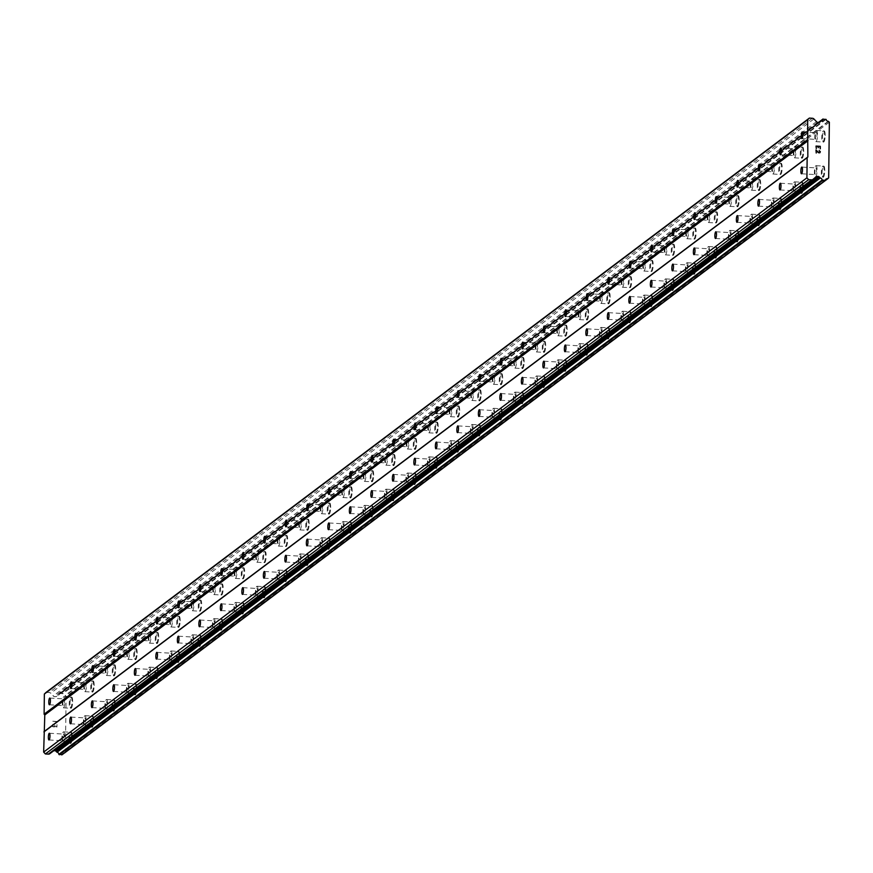 <?xml version="1.0" encoding="UTF-8"?>
<svg xmlns="http://www.w3.org/2000/svg" width="873" height="873" viewBox="0 0 873 873"><rect width="100%" height="100%" fill="white"/><g stroke="black" fill="none" stroke-linecap="round" stroke-linejoin="round"><path stroke-width="0.65" stroke-dasharray="4.37 3.27" d="M63.271 734.128A3.361 0.786 93.3 0 1 63.423 734.073A3.361 0.786 93.3 0 1 64.024 737.15A3.361 0.786 93.3 0 1 63.183 740.73A3.361 0.786 93.3 0 1 63.031 740.784A3.361 0.786 93.3 0 1 62.43 737.718A3.361 0.786 93.3 0 1 63.271 734.128M70.833 743.381A5.598 1.31 -86.7 0 0 72.23 737.412A5.598 1.31 -86.7 0 0 71.226 732.294A5.598 1.31 -86.7 0 0 70.964 732.382A5.598 1.31 -86.7 0 0 69.567 738.351A5.598 1.31 -86.7 0 0 70.571 743.469A5.598 1.31 -86.7 0 0 70.833 743.381A5.598 1.31 -86.7 0 0 72.241 737.412A5.598 1.31 -86.7 0 0 71.237 732.294A5.598 1.31 -86.7 0 0 70.975 732.382A5.598 1.31 -86.7 0 0 69.578 738.351A5.598 1.31 -86.7 0 0 70.582 743.469A5.598 1.31 -86.7 0 0 70.844 743.381M84.768 717.955A3.361 0.786 93.3 0 1 84.921 717.901A3.361 0.786 93.3 0 1 85.521 720.978A3.361 0.786 93.3 0 1 84.692 724.557A3.361 0.786 93.3 0 1 84.528 724.612A3.361 0.786 93.3 0 1 83.928 721.535A3.361 0.786 93.3 0 1 84.768 717.955M92.331 727.198A5.598 1.31 -86.7 0 0 93.727 721.229A5.598 1.31 -86.7 0 0 92.724 716.111A5.598 1.31 -86.7 0 0 92.462 716.209A5.598 1.31 -86.7 0 0 91.065 722.178A5.598 1.31 -86.7 0 0 92.069 727.296A5.598 1.31 -86.7 0 0 92.331 727.198A5.598 1.31 -86.7 0 0 93.738 721.24A5.598 1.31 -86.7 0 0 92.734 716.111A5.598 1.31 -86.7 0 0 92.473 716.209A5.598 1.31 -86.7 0 0 91.076 722.178A5.598 1.31 -86.7 0 0 92.08 727.296A5.598 1.31 -86.7 0 0 92.342 727.209M106.266 701.783A3.361 0.786 93.3 0 1 106.419 701.728A3.361 0.786 93.3 0 1 107.03 704.795A3.361 0.786 93.3 0 1 106.19 708.374A3.361 0.786 93.3 0 1 106.026 708.429A3.361 0.786 93.3 0 1 105.426 705.362A3.361 0.786 93.3 0 1 106.266 701.783M113.828 711.026A5.598 1.31 -86.7 0 0 115.225 705.057A5.598 1.31 -86.7 0 0 114.221 699.939A5.598 1.31 -86.7 0 0 113.959 700.026A5.598 1.31 -86.7 0 0 112.562 705.995A5.598 1.31 -86.7 0 0 113.566 711.113A5.598 1.31 -86.7 0 0 113.828 711.026A5.598 1.31 -86.7 0 0 115.236 705.057A5.598 1.31 -86.7 0 0 114.232 699.939A5.598 1.31 -86.7 0 0 113.981 700.026A5.598 1.31 -86.7 0 0 112.584 705.995A5.598 1.31 -86.7 0 0 113.588 711.124A5.598 1.31 -86.7 0 0 113.839 711.026M127.764 685.6A3.361 0.786 93.3 0 1 127.927 685.545A3.361 0.786 93.3 0 1 128.527 688.622A3.361 0.786 93.3 0 1 127.687 692.202A3.361 0.786 93.3 0 1 127.534 692.256A3.361 0.786 93.3 0 1 126.934 689.179A3.361 0.786 93.3 0 1 127.764 685.6M135.326 694.853A5.598 1.31 -86.7 0 0 136.723 688.884A5.598 1.31 -86.7 0 0 135.719 683.755A5.598 1.31 -86.7 0 0 135.468 683.854A5.598 1.31 -86.7 0 0 134.06 689.823A5.598 1.31 -86.7 0 0 135.064 694.941A5.598 1.31 -86.7 0 0 135.326 694.853M135.348 694.853A5.598 1.31 -86.7 0 0 136.745 688.884A5.598 1.31 -86.7 0 0 135.741 683.755A5.598 1.31 -86.7 0 0 135.479 683.854A5.598 1.31 -86.7 0 0 134.082 689.823A5.598 1.31 -86.7 0 0 135.086 694.941A5.598 1.31 -86.7 0 0 135.348 694.853M149.272 669.427A3.361 0.786 93.3 0 1 149.425 669.373A3.361 0.786 93.3 0 1 150.025 672.439A3.361 0.786 93.3 0 1 149.185 676.029A3.361 0.786 93.3 0 1 149.032 676.084A3.361 0.786 93.3 0 1 148.432 673.007A3.361 0.786 93.3 0 1 149.272 669.427M156.834 678.67A5.598 1.31 -86.7 0 0 158.231 672.701A5.598 1.31 -86.7 0 0 157.227 667.583A5.598 1.31 -86.7 0 0 156.965 667.67A5.598 1.31 -86.7 0 0 155.569 673.64A5.598 1.31 -86.7 0 0 156.573 678.768A5.598 1.31 -86.7 0 0 156.834 678.67M156.845 678.67A5.598 1.31 -86.7 0 0 158.242 672.701A5.598 1.31 -86.7 0 0 157.238 667.583A5.598 1.31 -86.7 0 0 156.976 667.67A5.598 1.31 -86.7 0 0 155.58 673.64A5.598 1.31 -86.7 0 0 156.583 678.768A5.598 1.31 -86.7 0 0 156.845 678.67M170.77 653.244A3.361 0.786 93.3 0 1 170.922 653.19A3.361 0.786 93.3 0 1 171.523 656.267A3.361 0.786 93.3 0 1 170.682 659.846A3.361 0.786 93.3 0 1 170.53 659.901A3.361 0.786 93.3 0 1 169.929 656.834A3.361 0.786 93.3 0 1 170.77 653.244M178.332 662.498A5.598 1.31 -86.7 0 0 179.729 656.529A5.598 1.31 -86.7 0 0 178.725 651.411A5.598 1.31 -86.7 0 0 178.463 651.498A5.598 1.31 -86.7 0 0 177.066 657.467A5.598 1.31 -86.7 0 0 178.07 662.585A5.598 1.31 -86.7 0 0 178.332 662.498M178.343 662.498A5.598 1.31 -86.7 0 0 179.74 656.529A5.598 1.31 -86.7 0 0 178.736 651.411A5.598 1.31 -86.7 0 0 178.474 651.498A5.598 1.31 -86.7 0 0 177.077 657.467A5.598 1.31 -86.7 0 0 178.081 662.585A5.598 1.31 -86.7 0 0 178.343 662.498M192.267 637.072A3.361 0.786 93.3 0 1 192.42 637.017A3.361 0.786 93.3 0 1 193.031 640.095A3.361 0.786 93.3 0 1 192.191 643.674A3.361 0.786 93.3 0 1 192.027 643.728A3.361 0.786 93.3 0 1 191.427 640.651A3.361 0.786 93.3 0 1 192.267 637.072M199.83 646.315A5.598 1.31 -86.7 0 0 201.227 640.346A5.598 1.31 -86.7 0 0 200.223 635.228A5.598 1.31 -86.7 0 0 199.961 635.326A5.598 1.31 -86.7 0 0 198.564 641.295A5.598 1.31 -86.7 0 0 199.568 646.413A5.598 1.31 -86.7 0 0 199.83 646.315M199.841 646.315A5.598 1.31 -86.7 0 0 201.237 640.356A5.598 1.31 -86.7 0 0 200.233 635.228A5.598 1.31 -86.7 0 0 199.982 635.326A5.598 1.31 -86.7 0 0 198.586 641.295A5.598 1.31 -86.7 0 0 199.59 646.413A5.598 1.31 -86.7 0 0 199.841 646.315M213.765 620.899A3.361 0.786 93.3 0 1 213.929 620.845A3.361 0.786 93.3 0 1 214.529 623.911A3.361 0.786 93.3 0 1 213.689 627.491A3.361 0.786 93.3 0 1 213.536 627.545A3.361 0.786 93.3 0 1 212.925 624.479A3.361 0.786 93.3 0 1 213.765 620.899M221.327 630.142A5.598 1.31 -86.7 0 0 222.724 624.173A5.598 1.31 -86.7 0 0 221.72 619.055A5.598 1.31 -86.7 0 0 221.469 619.143A5.598 1.31 -86.7 0 0 220.061 625.112A5.598 1.31 -86.7 0 0 221.065 630.23A5.598 1.31 -86.7 0 0 221.327 630.142M221.349 630.142A5.598 1.31 -86.7 0 0 222.746 624.173A5.598 1.31 -86.7 0 0 221.742 619.055A5.598 1.31 -86.7 0 0 221.48 619.143A5.598 1.31 -86.7 0 0 220.083 625.112A5.598 1.31 -86.7 0 0 221.087 630.23A5.598 1.31 -86.7 0 0 221.349 630.142M235.274 604.716A3.361 0.786 93.3 0 1 235.426 604.662A3.361 0.786 93.3 0 1 236.026 607.739A3.361 0.786 93.3 0 1 235.186 611.318A3.361 0.786 93.3 0 1 235.033 611.373A3.361 0.786 93.3 0 1 234.433 608.295A3.361 0.786 93.3 0 1 235.274 604.716M242.825 613.97A5.598 1.31 -86.7 0 0 244.233 608.001A5.598 1.31 -86.7 0 0 243.229 602.872A5.598 1.31 -86.7 0 0 242.967 602.97A5.598 1.31 -86.7 0 0 241.57 608.939A5.598 1.31 -86.7 0 0 242.574 614.057A5.598 1.31 -86.7 0 0 242.825 613.97M242.847 613.97A5.598 1.31 -86.7 0 0 244.244 608.001A5.598 1.31 -86.7 0 0 243.24 602.872A5.598 1.31 -86.7 0 0 242.978 602.97A5.598 1.31 -86.7 0 0 241.581 608.939A5.598 1.31 -86.7 0 0 242.585 614.057A5.598 1.31 -86.7 0 0 242.847 613.97M256.771 588.544A3.361 0.786 93.3 0 1 256.924 588.489A3.361 0.786 93.3 0 1 257.524 591.556A3.361 0.786 93.3 0 1 256.684 595.146A3.361 0.786 93.3 0 1 256.531 595.2A3.361 0.786 93.3 0 1 255.931 592.123A3.361 0.786 93.3 0 1 256.771 588.544M264.333 597.787A5.598 1.31 -86.7 0 0 265.73 591.818A5.598 1.31 -86.7 0 0 264.726 586.7A5.598 1.31 -86.7 0 0 264.464 586.787A5.598 1.31 -86.7 0 0 263.068 592.756A5.598 1.31 -86.7 0 0 264.072 597.885A5.598 1.31 -86.7 0 0 264.333 597.787A5.598 1.31 -86.7 0 0 265.741 591.818A5.598 1.31 -86.7 0 0 264.737 586.7A5.598 1.31 -86.7 0 0 264.475 586.787A5.598 1.31 -86.7 0 0 263.079 592.756A5.598 1.31 -86.7 0 0 264.083 597.885A5.598 1.31 -86.7 0 0 264.344 597.787M278.269 572.361A3.361 0.786 93.3 0 1 278.422 572.306A3.361 0.786 93.3 0 1 279.033 575.383A3.361 0.786 93.3 0 1 278.192 578.963A3.361 0.786 93.3 0 1 278.029 579.017A3.361 0.786 93.3 0 1 277.428 575.951A3.361 0.786 93.3 0 1 278.269 572.361M285.831 581.614A5.598 1.31 -86.7 0 0 287.228 575.645A5.598 1.31 -86.7 0 0 286.224 570.527A5.598 1.31 -86.7 0 0 285.962 570.615A5.598 1.31 -86.7 0 0 284.565 576.584A5.598 1.31 -86.7 0 0 285.569 581.702A5.598 1.31 -86.7 0 0 285.831 581.614A5.598 1.31 -86.7 0 0 287.239 575.645A5.598 1.31 -86.7 0 0 286.235 570.527A5.598 1.31 -86.7 0 0 285.984 570.615A5.598 1.31 -86.7 0 0 284.587 576.584A5.598 1.31 -86.7 0 0 285.591 581.702A5.598 1.31 -86.7 0 0 285.842 581.614M299.766 556.188A3.361 0.786 93.3 0 1 299.93 556.134A3.361 0.786 93.3 0 1 300.53 559.211A3.361 0.786 93.3 0 1 299.69 562.79A3.361 0.786 93.3 0 1 299.537 562.845A3.361 0.786 93.3 0 1 298.926 559.768A3.361 0.786 93.3 0 1 299.766 556.188M307.329 565.431A5.598 1.31 -86.7 0 0 308.726 559.462A5.598 1.31 -86.7 0 0 307.722 554.344A5.598 1.31 -86.7 0 0 307.471 554.442A5.598 1.31 -86.7 0 0 306.063 560.411A5.598 1.31 -86.7 0 0 307.067 565.529A5.598 1.31 -86.7 0 0 307.329 565.431A5.598 1.31 -86.7 0 0 308.747 559.473A5.598 1.31 -86.7 0 0 307.743 554.344A5.598 1.31 -86.7 0 0 307.482 554.442A5.598 1.31 -86.7 0 0 306.085 560.411A5.598 1.31 -86.7 0 0 307.089 565.529A5.598 1.31 -86.7 0 0 307.351 565.431M321.275 540.016A3.361 0.786 93.3 0 1 321.428 539.961A3.361 0.786 93.3 0 1 322.028 543.028A3.361 0.786 93.3 0 1 321.188 546.607A3.361 0.786 93.3 0 1 321.035 546.662A3.361 0.786 93.3 0 1 320.435 543.595A3.361 0.786 93.3 0 1 321.275 540.016M328.826 549.259A5.598 1.31 -86.7 0 0 330.234 543.29A5.598 1.31 -86.7 0 0 329.23 538.172A5.598 1.31 -86.7 0 0 328.968 538.259A5.598 1.31 -86.7 0 0 327.571 544.228A5.598 1.31 -86.7 0 0 328.575 549.346A5.598 1.31 -86.7 0 0 328.826 549.259A5.598 1.31 -86.7 0 0 330.245 543.29A5.598 1.31 -86.7 0 0 329.241 538.172A5.598 1.31 -86.7 0 0 328.979 538.259A5.598 1.31 -86.7 0 0 327.582 544.228A5.598 1.31 -86.7 0 0 328.586 549.346A5.598 1.31 -86.7 0 0 328.848 549.259M342.773 523.833A3.361 0.786 93.3 0 1 342.925 523.778A3.361 0.786 93.3 0 1 343.526 526.856A3.361 0.786 93.3 0 1 342.685 530.435A3.361 0.786 93.3 0 1 342.532 530.489A3.361 0.786 93.3 0 1 341.932 527.412A3.361 0.786 93.3 0 1 342.773 523.833M350.335 533.087A5.598 1.31 -86.7 0 0 351.732 527.117A5.598 1.31 -86.7 0 0 350.728 521.989A5.598 1.31 -86.7 0 0 350.466 522.087A5.598 1.31 -86.7 0 0 349.069 528.056A5.598 1.31 -86.7 0 0 350.073 533.174A5.598 1.31 -86.7 0 0 350.335 533.087A5.598 1.31 -86.7 0 0 351.743 527.117A5.598 1.31 -86.7 0 0 350.739 521.989A5.598 1.31 -86.7 0 0 350.477 522.087A5.598 1.31 -86.7 0 0 349.08 528.056A5.598 1.31 -86.7 0 0 350.084 533.174A5.598 1.31 -86.7 0 0 350.346 533.087M364.27 507.66A3.361 0.786 93.3 0 1 364.423 507.606A3.361 0.786 93.3 0 1 365.034 510.672A3.361 0.786 93.3 0 1 364.194 514.262A3.361 0.786 93.3 0 1 364.03 514.317A3.361 0.786 93.3 0 1 363.43 511.24A3.361 0.786 93.3 0 1 364.27 507.66M371.833 516.903A5.598 1.31 -86.7 0 0 373.229 510.934A5.598 1.31 -86.7 0 0 372.225 505.816A5.598 1.31 -86.7 0 0 371.963 505.904A5.598 1.31 -86.7 0 0 370.567 511.873A5.598 1.31 -86.7 0 0 371.571 517.002A5.598 1.31 -86.7 0 0 371.833 516.903A5.598 1.31 -86.7 0 0 373.24 510.934A5.598 1.31 -86.7 0 0 372.236 505.816A5.598 1.31 -86.7 0 0 371.985 505.904A5.598 1.31 -86.7 0 0 370.578 511.873A5.598 1.31 -86.7 0 0 371.582 517.002A5.598 1.31 -86.7 0 0 371.843 516.903M385.768 491.477A3.361 0.786 93.3 0 1 385.931 491.423A3.361 0.786 93.3 0 1 386.532 494.5A3.361 0.786 93.3 0 1 385.691 498.079A3.361 0.786 93.3 0 1 385.539 498.134A3.361 0.786 93.3 0 1 384.928 495.067A3.361 0.786 93.3 0 1 385.768 491.477M393.33 500.731A5.598 1.31 -86.7 0 0 394.727 494.762A5.598 1.31 -86.7 0 0 393.723 489.644A5.598 1.31 -86.7 0 0 393.472 489.731A5.598 1.31 -86.7 0 0 392.064 495.7A5.598 1.31 -86.7 0 0 393.068 500.818A5.598 1.31 -86.7 0 0 393.33 500.731A5.598 1.31 -86.7 0 0 394.749 494.762A5.598 1.31 -86.7 0 0 393.745 489.644A5.598 1.31 -86.7 0 0 393.483 489.731A5.598 1.31 -86.7 0 0 392.086 495.7A5.598 1.31 -86.7 0 0 393.09 500.818A5.598 1.31 -86.7 0 0 393.352 500.731M407.276 475.305A3.361 0.786 93.3 0 1 407.429 475.25A3.361 0.786 93.3 0 1 408.029 478.328A3.361 0.786 93.3 0 1 407.189 481.907A3.361 0.786 93.3 0 1 407.036 481.961A3.361 0.786 93.3 0 1 406.436 478.884A3.361 0.786 93.3 0 1 407.276 475.305M414.828 484.548A5.598 1.31 -86.7 0 0 416.235 478.579A5.598 1.31 -86.7 0 0 415.232 473.461A5.598 1.31 -86.7 0 0 414.97 473.559A5.598 1.31 -86.7 0 0 413.573 479.517A5.598 1.31 -86.7 0 0 414.577 484.646A5.598 1.31 -86.7 0 0 414.828 484.548A5.598 1.31 -86.7 0 0 416.246 478.59A5.598 1.31 -86.7 0 0 415.242 473.461A5.598 1.31 -86.7 0 0 414.981 473.559A5.598 1.31 -86.7 0 0 413.584 479.528A5.598 1.31 -86.7 0 0 414.588 484.646A5.598 1.31 -86.7 0 0 414.85 484.548M428.774 459.133A3.361 0.786 93.3 0 1 428.927 459.078A3.361 0.786 93.3 0 1 429.527 462.144A3.361 0.786 93.3 0 1 428.687 465.724A3.361 0.786 93.3 0 1 428.534 465.778A3.361 0.786 93.3 0 1 427.934 462.712A3.361 0.786 93.3 0 1 428.774 459.133M436.336 468.375A5.598 1.31 -86.7 0 0 437.733 462.406A5.598 1.31 -86.7 0 0 436.729 457.288A5.598 1.31 -86.7 0 0 436.467 457.376A5.598 1.31 -86.7 0 0 435.07 463.345A5.598 1.31 -86.7 0 0 436.074 468.463A5.598 1.31 -86.7 0 0 436.336 468.375A5.598 1.31 -86.7 0 0 437.744 462.406A5.598 1.31 -86.7 0 0 436.74 457.288A5.598 1.31 -86.7 0 0 436.478 457.376A5.598 1.31 -86.7 0 0 435.081 463.345A5.598 1.31 -86.7 0 0 436.085 468.463A5.598 1.31 -86.7 0 0 436.347 468.375M450.272 442.949A3.361 0.786 93.3 0 1 450.424 442.895A3.361 0.786 93.3 0 1 451.035 445.972A3.361 0.786 93.3 0 1 450.195 449.551A3.361 0.786 93.3 0 1 450.031 449.606A3.361 0.786 93.3 0 1 449.431 446.529A3.361 0.786 93.3 0 1 450.272 442.949M457.834 452.203A5.598 1.31 -86.7 0 0 459.231 446.234A5.598 1.31 -86.7 0 0 458.227 441.105A5.598 1.31 -86.7 0 0 457.965 441.203A5.598 1.31 -86.7 0 0 456.568 447.172A5.598 1.31 -86.7 0 0 457.572 452.29A5.598 1.31 -86.7 0 0 457.834 452.203A5.598 1.31 -86.7 0 0 459.242 446.234A5.598 1.31 -86.7 0 0 458.238 441.105A5.598 1.31 -86.7 0 0 457.987 441.203A5.598 1.31 -86.7 0 0 456.579 447.172A5.598 1.31 -86.7 0 0 457.583 452.29A5.598 1.31 -86.7 0 0 457.845 452.203M471.769 426.777A3.361 0.786 93.3 0 1 471.933 426.722A3.361 0.786 93.3 0 1 472.533 429.789A3.361 0.786 93.3 0 1 471.693 433.379A3.361 0.786 93.3 0 1 471.54 433.434A3.361 0.786 93.3 0 1 470.929 430.356A3.361 0.786 93.3 0 1 471.769 426.777M479.332 436.02A5.598 1.31 -86.7 0 0 480.728 430.051A5.598 1.31 -86.7 0 0 479.724 424.933A5.598 1.31 -86.7 0 0 479.463 425.02A5.598 1.31 -86.7 0 0 478.066 430.989A5.598 1.31 -86.7 0 0 479.07 436.118A5.598 1.31 -86.7 0 0 479.332 436.02A5.598 1.31 -86.7 0 0 480.75 430.051A5.598 1.31 -86.7 0 0 479.746 424.933A5.598 1.31 -86.7 0 0 479.484 425.02A5.598 1.31 -86.7 0 0 478.088 430.989A5.598 1.31 -86.7 0 0 479.091 436.118A5.598 1.31 -86.7 0 0 479.353 436.02M493.278 410.594A3.361 0.786 93.3 0 1 493.431 410.539A3.361 0.786 93.3 0 1 494.031 413.616A3.361 0.786 93.3 0 1 493.19 417.196A3.361 0.786 93.3 0 1 493.038 417.25A3.361 0.786 93.3 0 1 492.437 414.184A3.361 0.786 93.3 0 1 493.278 410.594M500.829 419.848A5.598 1.31 -86.7 0 0 502.237 413.878A5.598 1.31 -86.7 0 0 501.233 408.76A5.598 1.31 -86.7 0 0 500.971 408.848A5.598 1.31 -86.7 0 0 499.574 414.817A5.598 1.31 -86.7 0 0 500.578 419.935A5.598 1.31 -86.7 0 0 500.829 419.848A5.598 1.31 -86.7 0 0 502.248 413.878A5.598 1.31 -86.7 0 0 501.244 408.76A5.598 1.31 -86.7 0 0 500.982 408.848A5.598 1.31 -86.7 0 0 499.585 414.817A5.598 1.31 -86.7 0 0 500.589 419.935A5.598 1.31 -86.7 0 0 500.851 419.848M514.775 394.421A3.361 0.786 93.3 0 1 514.928 394.367A3.361 0.786 93.3 0 1 515.528 397.444A3.361 0.786 93.3 0 1 514.688 401.023A3.361 0.786 93.3 0 1 514.535 401.078A3.361 0.786 93.3 0 1 513.935 398.001A3.361 0.786 93.3 0 1 514.775 394.421M522.338 403.664A5.598 1.31 -86.7 0 0 523.735 397.695A5.598 1.31 -86.7 0 0 522.731 392.577A5.598 1.31 -86.7 0 0 522.469 392.675A5.598 1.31 -86.7 0 0 521.072 398.634A5.598 1.31 -86.7 0 0 522.076 403.763A5.598 1.31 -86.7 0 0 522.338 403.664A5.598 1.31 -86.7 0 0 523.745 397.695A5.598 1.31 -86.7 0 0 522.741 392.577A5.598 1.31 -86.7 0 0 522.48 392.675A5.598 1.31 -86.7 0 0 521.083 398.645A5.598 1.31 -86.7 0 0 522.087 403.763A5.598 1.31 -86.7 0 0 522.349 403.664M536.273 378.249A3.361 0.786 93.3 0 1 536.426 378.195A3.361 0.786 93.3 0 1 537.026 381.261A3.361 0.786 93.3 0 1 536.197 384.84A3.361 0.786 93.3 0 1 536.033 384.895A3.361 0.786 93.3 0 1 535.433 381.828A3.361 0.786 93.3 0 1 536.273 378.249M543.835 387.492A5.598 1.31 -86.7 0 0 545.232 381.523A5.598 1.31 -86.7 0 0 544.228 376.405A5.598 1.31 -86.7 0 0 543.966 376.492A5.598 1.31 -86.7 0 0 542.57 382.461A5.598 1.31 -86.7 0 0 543.573 387.579A5.598 1.31 -86.7 0 0 543.835 387.492A5.598 1.31 -86.7 0 0 545.243 381.523A5.598 1.31 -86.7 0 0 544.239 376.405A5.598 1.31 -86.7 0 0 543.988 376.492A5.598 1.31 -86.7 0 0 542.58 382.461A5.598 1.31 -86.7 0 0 543.584 387.579A5.598 1.31 -86.7 0 0 543.846 387.492M557.771 362.066A3.361 0.786 93.3 0 1 557.934 362.011A3.361 0.786 93.3 0 1 558.534 365.089A3.361 0.786 93.3 0 1 557.694 368.668A3.361 0.786 93.3 0 1 557.541 368.722A3.361 0.786 93.3 0 1 556.93 365.645A3.361 0.786 93.3 0 1 557.771 362.066M565.333 371.32A5.598 1.31 -86.7 0 0 566.73 365.351A5.598 1.31 -86.7 0 0 565.726 360.222A5.598 1.31 -86.7 0 0 565.464 360.32A5.598 1.31 -86.7 0 0 564.067 366.289A5.598 1.31 -86.7 0 0 565.071 371.407A5.598 1.31 -86.7 0 0 565.333 371.32A5.598 1.31 -86.7 0 0 566.752 365.351A5.598 1.31 -86.7 0 0 565.748 360.222A5.598 1.31 -86.7 0 0 565.486 360.32A5.598 1.31 -86.7 0 0 564.089 366.289A5.598 1.31 -86.7 0 0 565.093 371.407A5.598 1.31 -86.7 0 0 565.344 371.32M579.268 345.894A3.361 0.786 93.3 0 1 579.432 345.839A3.361 0.786 93.3 0 1 580.032 348.905A3.361 0.786 93.3 0 1 579.192 352.485A3.361 0.786 93.3 0 1 579.039 352.55A3.361 0.786 93.3 0 1 578.439 349.473A3.361 0.786 93.3 0 1 579.268 345.894M586.831 355.136A5.598 1.31 -86.7 0 0 588.238 349.167A5.598 1.31 -86.7 0 0 587.234 344.049A5.598 1.31 -86.7 0 0 586.972 344.137A5.598 1.31 -86.7 0 0 585.576 350.106A5.598 1.31 -86.7 0 0 586.58 355.235A5.598 1.31 -86.7 0 0 586.831 355.136M586.852 355.136A5.598 1.31 -86.7 0 0 588.249 349.167A5.598 1.31 -86.7 0 0 587.245 344.049A5.598 1.31 -86.7 0 0 586.983 344.137A5.598 1.31 -86.7 0 0 585.587 350.106A5.598 1.31 -86.7 0 0 586.591 355.235A5.598 1.31 -86.7 0 0 586.852 355.136M600.777 329.71A3.361 0.786 93.3 0 1 600.93 329.656A3.361 0.786 93.3 0 1 601.53 332.733A3.361 0.786 93.3 0 1 600.689 336.312A3.361 0.786 93.3 0 1 600.537 336.367A3.361 0.786 93.3 0 1 599.937 333.3A3.361 0.786 93.3 0 1 600.777 329.71M608.339 338.964A5.598 1.31 -86.7 0 0 609.736 332.995A5.598 1.31 -86.7 0 0 608.732 327.877A5.598 1.31 -86.7 0 0 608.47 327.964A5.598 1.31 -86.7 0 0 607.073 333.933A5.598 1.31 -86.7 0 0 608.077 339.051A5.598 1.31 -86.7 0 0 608.339 338.964M608.35 338.964A5.598 1.31 -86.7 0 0 609.747 332.995A5.598 1.31 -86.7 0 0 608.743 327.877A5.598 1.31 -86.7 0 0 608.481 327.964A5.598 1.31 -86.7 0 0 607.084 333.933A5.598 1.31 -86.7 0 0 608.088 339.051A5.598 1.31 -86.7 0 0 608.35 338.964M622.274 313.538A3.361 0.786 93.3 0 1 622.427 313.483A3.361 0.786 93.3 0 1 623.027 316.561A3.361 0.786 93.3 0 1 622.198 320.14A3.361 0.786 93.3 0 1 622.034 320.195A3.361 0.786 93.3 0 1 621.434 317.117A3.361 0.786 93.3 0 1 622.274 313.538M629.837 322.781A5.598 1.31 -86.7 0 0 631.234 316.812A5.598 1.31 -86.7 0 0 630.23 311.694A5.598 1.31 -86.7 0 0 629.968 311.792A5.598 1.31 -86.7 0 0 628.571 317.75A5.598 1.31 -86.7 0 0 629.575 322.879A5.598 1.31 -86.7 0 0 629.837 322.781M629.848 322.781A5.598 1.31 -86.7 0 0 631.244 316.812A5.598 1.31 -86.7 0 0 630.241 311.694A5.598 1.31 -86.7 0 0 629.99 311.792A5.598 1.31 -86.7 0 0 628.582 317.761A5.598 1.31 -86.7 0 0 629.586 322.879A5.598 1.31 -86.7 0 0 629.848 322.781M643.772 297.366A3.361 0.786 93.3 0 1 643.936 297.311A3.361 0.786 93.3 0 1 644.536 300.377A3.361 0.786 93.3 0 1 643.696 303.957A3.361 0.786 93.3 0 1 643.543 304.011A3.361 0.786 93.3 0 1 642.932 300.945A3.361 0.786 93.3 0 1 643.772 297.366M651.334 306.609A5.598 1.31 -86.7 0 0 652.731 300.639A5.598 1.31 -86.7 0 0 651.727 295.521A5.598 1.31 -86.7 0 0 651.465 295.609A5.598 1.31 -86.7 0 0 650.069 301.578A5.598 1.31 -86.7 0 0 651.072 306.696A5.598 1.31 -86.7 0 0 651.334 306.609M651.345 306.609A5.598 1.31 -86.7 0 0 652.753 300.639A5.598 1.31 -86.7 0 0 651.749 295.521A5.598 1.31 -86.7 0 0 651.487 295.609A5.598 1.31 -86.7 0 0 650.09 301.578A5.598 1.31 -86.7 0 0 651.094 306.696A5.598 1.31 -86.7 0 0 651.345 306.609M665.27 281.182A3.361 0.786 93.3 0 1 665.433 281.128A3.361 0.786 93.3 0 1 666.034 284.205A3.361 0.786 93.3 0 1 665.193 287.784A3.361 0.786 93.3 0 1 665.04 287.839A3.361 0.786 93.3 0 1 664.44 284.762A3.361 0.786 93.3 0 1 665.27 281.182M672.832 290.436A5.598 1.31 -86.7 0 0 674.229 284.467A5.598 1.31 -86.7 0 0 673.225 279.338A5.598 1.31 -86.7 0 0 672.974 279.436A5.598 1.31 -86.7 0 0 671.577 285.406A5.598 1.31 -86.7 0 0 672.581 290.523A5.598 1.31 -86.7 0 0 672.832 290.436M672.854 290.436A5.598 1.31 -86.7 0 0 674.251 284.467A5.598 1.31 -86.7 0 0 673.247 279.338A5.598 1.31 -86.7 0 0 672.985 279.436A5.598 1.31 -86.7 0 0 671.588 285.406A5.598 1.31 -86.7 0 0 672.592 290.523A5.598 1.31 -86.7 0 0 672.854 290.436M686.778 265.01A3.361 0.786 93.3 0 1 686.931 264.956A3.361 0.786 93.3 0 1 687.531 268.022A3.361 0.786 93.3 0 1 686.691 271.601A3.361 0.786 93.3 0 1 686.538 271.667A3.361 0.786 93.3 0 1 685.938 268.589A3.361 0.786 93.3 0 1 686.778 265.01M694.341 274.253A5.598 1.31 -86.7 0 0 695.737 268.284A5.598 1.31 -86.7 0 0 694.733 263.166A5.598 1.31 -86.7 0 0 694.471 263.253A5.598 1.31 -86.7 0 0 693.075 269.222A5.598 1.31 -86.7 0 0 694.079 274.351A5.598 1.31 -86.7 0 0 694.341 274.253A5.598 1.31 -86.7 0 0 695.748 268.284A5.598 1.31 -86.7 0 0 694.744 263.166A5.598 1.31 -86.7 0 0 694.482 263.253A5.598 1.31 -86.7 0 0 693.086 269.222A5.598 1.31 -86.7 0 0 694.09 274.351A5.598 1.31 -86.7 0 0 694.351 274.253M708.276 248.827A3.361 0.786 93.3 0 1 708.429 248.772A3.361 0.786 93.3 0 1 709.029 251.85A3.361 0.786 93.3 0 1 708.199 255.429A3.361 0.786 93.3 0 1 708.036 255.483A3.361 0.786 93.3 0 1 707.436 252.417A3.361 0.786 93.3 0 1 708.276 248.827M715.838 258.081A5.598 1.31 -86.7 0 0 717.235 252.111A5.598 1.31 -86.7 0 0 716.231 246.983A5.598 1.31 -86.7 0 0 715.969 247.081A5.598 1.31 -86.7 0 0 714.572 253.05A5.598 1.31 -86.7 0 0 715.576 258.168A5.598 1.31 -86.7 0 0 715.838 258.081A5.598 1.31 -86.7 0 0 717.246 252.111A5.598 1.31 -86.7 0 0 716.242 246.994A5.598 1.31 -86.7 0 0 715.98 247.081A5.598 1.31 -86.7 0 0 714.583 253.05A5.598 1.31 -86.7 0 0 715.587 258.168A5.598 1.31 -86.7 0 0 715.849 258.081M729.773 232.655A3.361 0.786 93.3 0 1 729.926 232.6A3.361 0.786 93.3 0 1 730.537 235.677A3.361 0.786 93.3 0 1 729.697 239.257A3.361 0.786 93.3 0 1 729.544 239.311A3.361 0.786 93.3 0 1 728.933 236.234A3.361 0.786 93.3 0 1 729.773 232.655M737.336 241.897A5.598 1.31 -86.7 0 0 738.733 235.928A5.598 1.31 -86.7 0 0 737.729 230.81A5.598 1.31 -86.7 0 0 737.467 230.898A5.598 1.31 -86.7 0 0 736.07 236.867A5.598 1.31 -86.7 0 0 737.074 241.996A5.598 1.31 -86.7 0 0 737.336 241.897A5.598 1.31 -86.7 0 0 738.754 235.928A5.598 1.31 -86.7 0 0 737.75 230.81A5.598 1.31 -86.7 0 0 737.489 230.909A5.598 1.31 -86.7 0 0 736.092 236.878A5.598 1.31 -86.7 0 0 737.096 241.996A5.598 1.31 -86.7 0 0 737.347 241.897M751.271 216.482A3.361 0.786 93.3 0 1 751.435 216.428A3.361 0.786 93.3 0 1 752.035 219.494A3.361 0.786 93.3 0 1 751.195 223.073A3.361 0.786 93.3 0 1 751.042 223.128A3.361 0.786 93.3 0 1 750.442 220.061A3.361 0.786 93.3 0 1 751.271 216.482M758.833 225.725A5.598 1.31 -86.7 0 0 760.23 219.756A5.598 1.31 -86.7 0 0 759.226 214.638A5.598 1.31 -86.7 0 0 758.975 214.725A5.598 1.31 -86.7 0 0 757.578 220.694A5.598 1.31 -86.7 0 0 758.582 225.812A5.598 1.31 -86.7 0 0 758.833 225.725A5.598 1.31 -86.7 0 0 760.252 219.756A5.598 1.31 -86.7 0 0 759.248 214.638A5.598 1.31 -86.7 0 0 758.986 214.725A5.598 1.31 -86.7 0 0 757.589 220.694A5.598 1.31 -86.7 0 0 758.593 225.812A5.598 1.31 -86.7 0 0 758.855 225.725M772.78 200.299A3.361 0.786 93.3 0 1 772.932 200.244A3.361 0.786 93.3 0 1 773.533 203.322A3.361 0.786 93.3 0 1 772.692 206.901A3.361 0.786 93.3 0 1 772.54 206.956A3.361 0.786 93.3 0 1 771.939 203.878A3.361 0.786 93.3 0 1 772.78 200.299M780.342 209.553A5.598 1.31 -86.7 0 0 781.739 203.584A5.598 1.31 -86.7 0 0 780.735 198.455A5.598 1.31 -86.7 0 0 780.473 198.553A5.598 1.31 -86.7 0 0 779.076 204.522A5.598 1.31 -86.7 0 0 780.08 209.64A5.598 1.31 -86.7 0 0 780.342 209.553A5.598 1.31 -86.7 0 0 781.75 203.584A5.598 1.31 -86.7 0 0 780.746 198.455A5.598 1.31 -86.7 0 0 780.484 198.553A5.598 1.31 -86.7 0 0 779.087 204.522A5.598 1.31 -86.7 0 0 780.091 209.64A5.598 1.31 -86.7 0 0 780.353 209.553M794.277 184.127A3.361 0.786 93.3 0 1 794.43 184.072A3.361 0.786 93.3 0 1 795.03 187.138A3.361 0.786 93.3 0 1 794.201 190.718A3.361 0.786 93.3 0 1 794.037 190.783A3.361 0.786 93.3 0 1 793.437 187.706A3.361 0.786 93.3 0 1 794.277 184.127M801.84 193.369A5.598 1.31 -86.7 0 0 803.236 187.4A5.598 1.31 -86.7 0 0 802.232 182.282A5.598 1.31 -86.7 0 0 801.971 182.37A5.598 1.31 -86.7 0 0 800.574 188.339A5.598 1.31 -86.7 0 0 801.578 193.468A5.598 1.31 -86.7 0 0 801.84 193.369A5.598 1.31 -86.7 0 0 803.247 187.4A5.598 1.31 -86.7 0 0 802.243 182.282A5.598 1.31 -86.7 0 0 801.981 182.37A5.598 1.31 -86.7 0 0 800.585 188.339A5.598 1.31 -86.7 0 0 801.589 193.468A5.598 1.31 -86.7 0 0 801.851 193.369M815.775 167.943A3.361 0.786 93.3 0 1 815.928 167.889A3.361 0.786 93.3 0 1 816.539 170.966A3.361 0.786 93.3 0 1 815.698 174.545A3.361 0.786 93.3 0 1 815.546 174.6A3.361 0.786 93.3 0 1 814.935 171.534A3.361 0.786 93.3 0 1 815.775 167.943M823.337 177.197A5.598 1.31 -86.7 0 0 824.734 171.228A5.598 1.31 -86.7 0 0 823.73 166.099A5.598 1.31 -86.7 0 0 823.468 166.197A5.598 1.31 -86.7 0 0 822.071 172.167A5.598 1.31 -86.7 0 0 823.075 177.284A5.598 1.31 -86.7 0 0 823.337 177.197A5.598 1.31 -86.7 0 0 824.756 171.228A5.598 1.31 -86.7 0 0 823.752 166.11A5.598 1.31 -86.7 0 0 823.49 166.197A5.598 1.31 -86.7 0 0 822.093 172.167A5.598 1.31 -86.7 0 0 823.097 177.284A5.598 1.31 -86.7 0 0 823.348 177.197M63.696 698.935A3.361 0.786 93.3 0 1 63.849 698.88A3.361 0.786 93.3 0 1 64.46 701.957A3.361 0.786 93.3 0 1 63.62 705.537A3.361 0.786 93.3 0 1 63.456 705.591A3.361 0.786 93.3 0 1 62.856 702.525A3.361 0.786 93.3 0 1 63.696 698.935M71.259 708.189A5.598 1.31 -86.7 0 0 72.655 702.219A5.598 1.31 -86.7 0 0 71.651 697.091A5.598 1.31 -86.7 0 0 71.39 697.189A5.598 1.31 -86.7 0 0 69.993 703.158A5.598 1.31 -86.7 0 0 70.997 708.276A5.598 1.31 -86.7 0 0 71.259 708.189A5.598 1.31 -86.7 0 0 72.666 702.219A5.598 1.31 -86.7 0 0 71.662 697.101A5.598 1.31 -86.7 0 0 71.411 697.189A5.598 1.31 -86.7 0 0 70.004 703.158A5.598 1.31 -86.7 0 0 71.008 708.276A5.598 1.31 -86.7 0 0 71.27 708.189M85.194 682.762A3.361 0.786 93.3 0 1 85.358 682.708A3.361 0.786 93.3 0 1 85.958 685.774A3.361 0.786 93.3 0 1 85.118 689.364A3.361 0.786 93.3 0 1 84.965 689.419A3.361 0.786 93.3 0 1 84.354 686.342A3.361 0.786 93.3 0 1 85.194 682.762M92.756 692.005A5.598 1.31 -86.7 0 0 94.153 686.036A5.598 1.31 -86.7 0 0 93.149 680.918A5.598 1.31 -86.7 0 0 92.898 681.005A5.598 1.31 -86.7 0 0 91.49 686.975A5.598 1.31 -86.7 0 0 92.494 692.103A5.598 1.31 -86.7 0 0 92.756 692.005A5.598 1.31 -86.7 0 0 94.175 686.036A5.598 1.31 -86.7 0 0 93.171 680.918A5.598 1.31 -86.7 0 0 92.909 681.016A5.598 1.31 -86.7 0 0 91.512 686.986A5.598 1.31 -86.7 0 0 92.516 692.103A5.598 1.31 -86.7 0 0 92.778 692.005M106.702 666.59A3.361 0.786 93.3 0 1 106.855 666.535A3.361 0.786 93.3 0 1 107.455 669.602A3.361 0.786 93.3 0 1 106.615 673.181A3.361 0.786 93.3 0 1 106.462 673.236A3.361 0.786 93.3 0 1 105.862 670.169A3.361 0.786 93.3 0 1 106.702 666.59M114.254 675.833A5.598 1.31 -86.7 0 0 115.662 669.864A5.598 1.31 -86.7 0 0 114.658 664.746A5.598 1.31 -86.7 0 0 114.396 664.833A5.598 1.31 -86.7 0 0 112.999 670.802A5.598 1.31 -86.7 0 0 114.003 675.92A5.598 1.31 -86.7 0 0 114.254 675.833A5.598 1.31 -86.7 0 0 115.672 669.864A5.598 1.31 -86.7 0 0 114.669 664.746A5.598 1.31 -86.7 0 0 114.407 664.833A5.598 1.31 -86.7 0 0 113.01 670.802A5.598 1.31 -86.7 0 0 114.014 675.92A5.598 1.31 -86.7 0 0 114.276 675.833M128.2 650.407A3.361 0.786 93.3 0 1 128.353 650.352A3.361 0.786 93.3 0 1 128.953 653.43A3.361 0.786 93.3 0 1 128.113 657.009A3.361 0.786 93.3 0 1 127.96 657.063A3.361 0.786 93.3 0 1 127.36 653.986A3.361 0.786 93.3 0 1 128.2 650.407M135.762 659.661A5.598 1.31 -86.7 0 0 137.159 653.691A5.598 1.31 -86.7 0 0 136.155 648.563A5.598 1.31 -86.7 0 0 135.893 648.661A5.598 1.31 -86.7 0 0 134.497 654.63A5.598 1.31 -86.7 0 0 135.501 659.748A5.598 1.31 -86.7 0 0 135.762 659.661A5.598 1.31 -86.7 0 0 137.17 653.691A5.598 1.31 -86.7 0 0 136.166 648.563A5.598 1.31 -86.7 0 0 135.904 648.661A5.598 1.31 -86.7 0 0 134.507 654.63A5.598 1.31 -86.7 0 0 135.511 659.748A5.598 1.31 -86.7 0 0 135.773 659.661M149.698 634.235A3.361 0.786 93.3 0 1 149.85 634.18A3.361 0.786 93.3 0 1 150.462 637.246A3.361 0.786 93.3 0 1 149.621 640.826A3.361 0.786 93.3 0 1 149.458 640.88A3.361 0.786 93.3 0 1 148.857 637.814A3.361 0.786 93.3 0 1 149.698 634.235M157.26 643.477A5.598 1.31 -86.7 0 0 158.657 637.508A5.598 1.31 -86.7 0 0 157.653 632.39A5.598 1.31 -86.7 0 0 157.391 632.478A5.598 1.31 -86.7 0 0 155.994 638.447A5.598 1.31 -86.7 0 0 156.998 643.576A5.598 1.31 -86.7 0 0 157.26 643.477A5.598 1.31 -86.7 0 0 158.668 637.508A5.598 1.31 -86.7 0 0 157.664 632.39A5.598 1.31 -86.7 0 0 157.413 632.478A5.598 1.31 -86.7 0 0 156.005 638.447A5.598 1.31 -86.7 0 0 157.009 643.576A5.598 1.31 -86.7 0 0 157.271 643.477M171.195 618.051A3.361 0.786 93.3 0 1 171.359 617.997A3.361 0.786 93.3 0 1 171.959 621.074A3.361 0.786 93.3 0 1 171.119 624.653A3.361 0.786 93.3 0 1 170.966 624.708A3.361 0.786 93.3 0 1 170.355 621.641A3.361 0.786 93.3 0 1 171.195 618.051M178.758 627.305A5.598 1.31 -86.7 0 0 180.154 621.336A5.598 1.31 -86.7 0 0 179.151 616.207A5.598 1.31 -86.7 0 0 178.889 616.305A5.598 1.31 -86.7 0 0 177.492 622.274A5.598 1.31 -86.7 0 0 178.496 627.392A5.598 1.31 -86.7 0 0 178.758 627.305A5.598 1.31 -86.7 0 0 180.176 621.336A5.598 1.31 -86.7 0 0 179.172 616.218A5.598 1.31 -86.7 0 0 178.91 616.305A5.598 1.31 -86.7 0 0 177.514 622.274A5.598 1.31 -86.7 0 0 178.518 627.392A5.598 1.31 -86.7 0 0 178.769 627.305M192.704 601.879A3.361 0.786 93.3 0 1 192.857 601.824A3.361 0.786 93.3 0 1 193.457 604.891A3.361 0.786 93.3 0 1 192.617 608.481A3.361 0.786 93.3 0 1 192.464 608.536A3.361 0.786 93.3 0 1 191.864 605.458A3.361 0.786 93.3 0 1 192.704 601.879M200.255 611.122A5.598 1.31 -86.7 0 0 201.663 605.153A5.598 1.31 -86.7 0 0 200.659 600.035A5.598 1.31 -86.7 0 0 200.397 600.122A5.598 1.31 -86.7 0 0 199 606.091A5.598 1.31 -86.7 0 0 200.004 611.22A5.598 1.31 -86.7 0 0 200.255 611.122M200.277 611.122A5.598 1.31 -86.7 0 0 201.674 605.153A5.598 1.31 -86.7 0 0 200.67 600.035A5.598 1.31 -86.7 0 0 200.408 600.133A5.598 1.31 -86.7 0 0 199.011 606.102A5.598 1.31 -86.7 0 0 200.015 611.22A5.598 1.31 -86.7 0 0 200.277 611.122M214.201 585.707A3.361 0.786 93.3 0 1 214.354 585.652A3.361 0.786 93.3 0 1 214.954 588.718A3.361 0.786 93.3 0 1 214.114 592.298A3.361 0.786 93.3 0 1 213.961 592.352A3.361 0.786 93.3 0 1 213.361 589.286A3.361 0.786 93.3 0 1 214.201 585.707M221.764 594.95A5.598 1.31 -86.7 0 0 223.161 588.98A5.598 1.31 -86.7 0 0 222.157 583.862A5.598 1.31 -86.7 0 0 221.895 583.95A5.598 1.31 -86.7 0 0 220.498 589.919A5.598 1.31 -86.7 0 0 221.502 595.037A5.598 1.31 -86.7 0 0 221.764 594.95M221.775 594.95A5.598 1.31 -86.7 0 0 223.172 588.98A5.598 1.31 -86.7 0 0 222.168 583.862A5.598 1.31 -86.7 0 0 221.906 583.95A5.598 1.31 -86.7 0 0 220.509 589.919A5.598 1.31 -86.7 0 0 221.513 595.037A5.598 1.31 -86.7 0 0 221.775 594.95M235.699 569.523A3.361 0.786 93.3 0 1 235.852 569.469A3.361 0.786 93.3 0 1 236.452 572.546A3.361 0.786 93.3 0 1 235.623 576.125A3.361 0.786 93.3 0 1 235.459 576.18A3.361 0.786 93.3 0 1 234.859 573.103A3.361 0.786 93.3 0 1 235.699 569.523M243.261 578.777A5.598 1.31 -86.7 0 0 244.658 572.808A5.598 1.31 -86.7 0 0 243.654 567.679A5.598 1.31 -86.7 0 0 243.392 567.777A5.598 1.31 -86.7 0 0 241.996 573.747A5.598 1.31 -86.7 0 0 243 578.864A5.598 1.31 -86.7 0 0 243.261 578.777M243.272 578.777A5.598 1.31 -86.7 0 0 244.669 572.808A5.598 1.31 -86.7 0 0 243.665 567.679A5.598 1.31 -86.7 0 0 243.414 567.777A5.598 1.31 -86.7 0 0 242.007 573.747A5.598 1.31 -86.7 0 0 243.01 578.864A5.598 1.31 -86.7 0 0 243.272 578.777M257.197 553.351A3.361 0.786 93.3 0 1 257.36 553.296A3.361 0.786 93.3 0 1 257.961 556.363A3.361 0.786 93.3 0 1 257.12 559.942A3.361 0.786 93.3 0 1 256.968 559.997A3.361 0.786 93.3 0 1 256.356 556.93A3.361 0.786 93.3 0 1 257.197 553.351M264.759 562.594A5.598 1.31 -86.7 0 0 266.156 556.625A5.598 1.31 -86.7 0 0 265.152 551.507A5.598 1.31 -86.7 0 0 264.89 551.594A5.598 1.31 -86.7 0 0 263.493 557.563A5.598 1.31 -86.7 0 0 264.497 562.692A5.598 1.31 -86.7 0 0 264.759 562.594M264.77 562.594A5.598 1.31 -86.7 0 0 266.178 556.625A5.598 1.31 -86.7 0 0 265.174 551.507A5.598 1.31 -86.7 0 0 264.912 551.594A5.598 1.31 -86.7 0 0 263.515 557.563A5.598 1.31 -86.7 0 0 264.519 562.692A5.598 1.31 -86.7 0 0 264.77 562.594M278.694 537.168A3.361 0.786 93.3 0 1 278.858 537.113A3.361 0.786 93.3 0 1 279.458 540.191A3.361 0.786 93.3 0 1 278.618 543.77A3.361 0.786 93.3 0 1 278.465 543.824A3.361 0.786 93.3 0 1 277.865 540.758A3.361 0.786 93.3 0 1 278.694 537.168M286.257 546.422A5.598 1.31 -86.7 0 0 287.654 540.452A5.598 1.31 -86.7 0 0 286.66 535.324A5.598 1.31 -86.7 0 0 286.399 535.422A5.598 1.31 -86.7 0 0 285.002 541.391A5.598 1.31 -86.7 0 0 286.006 546.509A5.598 1.31 -86.7 0 0 286.257 546.422M286.279 546.422A5.598 1.31 -86.7 0 0 287.675 540.452A5.598 1.31 -86.7 0 0 286.671 535.335A5.598 1.31 -86.7 0 0 286.409 535.422A5.598 1.31 -86.7 0 0 285.013 541.391A5.598 1.31 -86.7 0 0 286.017 546.509A5.598 1.31 -86.7 0 0 286.279 546.422M300.203 520.995A3.361 0.786 93.3 0 1 300.356 520.941A3.361 0.786 93.3 0 1 300.956 524.007A3.361 0.786 93.3 0 1 300.116 527.598A3.361 0.786 93.3 0 1 299.963 527.652A3.361 0.786 93.3 0 1 299.363 524.575A3.361 0.786 93.3 0 1 300.203 520.995M307.765 530.238A5.598 1.31 -86.7 0 0 309.162 524.269A5.598 1.31 -86.7 0 0 308.158 519.151A5.598 1.31 -86.7 0 0 307.896 519.239A5.598 1.31 -86.7 0 0 306.499 525.208A5.598 1.31 -86.7 0 0 307.503 530.337A5.598 1.31 -86.7 0 0 307.765 530.238A5.598 1.31 -86.7 0 0 309.173 524.269A5.598 1.31 -86.7 0 0 308.169 519.151A5.598 1.31 -86.7 0 0 307.907 519.249A5.598 1.31 -86.7 0 0 306.51 525.208A5.598 1.31 -86.7 0 0 307.514 530.337A5.598 1.31 -86.7 0 0 307.776 530.238M321.701 504.823A3.361 0.786 93.3 0 1 321.853 504.758A3.361 0.786 93.3 0 1 322.453 507.835A3.361 0.786 93.3 0 1 321.624 511.414A3.361 0.786 93.3 0 1 321.46 511.469A3.361 0.786 93.3 0 1 320.86 508.402A3.361 0.786 93.3 0 1 321.701 504.823M329.263 514.066A5.598 1.31 -86.7 0 0 330.66 508.097A5.598 1.31 -86.7 0 0 329.656 502.979A5.598 1.31 -86.7 0 0 329.394 503.066A5.598 1.31 -86.7 0 0 327.997 509.035A5.598 1.31 -86.7 0 0 329.001 514.153A5.598 1.31 -86.7 0 0 329.263 514.066A5.598 1.31 -86.7 0 0 330.671 508.097A5.598 1.31 -86.7 0 0 329.667 502.979A5.598 1.31 -86.7 0 0 329.416 503.066A5.598 1.31 -86.7 0 0 328.008 509.035A5.598 1.31 -86.7 0 0 329.012 514.153A5.598 1.31 -86.7 0 0 329.274 514.066M343.198 488.64A3.361 0.786 93.3 0 1 343.362 488.585A3.361 0.786 93.3 0 1 343.962 491.663A3.361 0.786 93.3 0 1 343.122 495.242A3.361 0.786 93.3 0 1 342.969 495.297A3.361 0.786 93.3 0 1 342.358 492.219A3.361 0.786 93.3 0 1 343.198 488.64M350.76 497.883A5.598 1.31 -86.7 0 0 352.157 491.925A5.598 1.31 -86.7 0 0 351.153 486.796A5.598 1.31 -86.7 0 0 350.891 486.894A5.598 1.31 -86.7 0 0 349.495 492.863A5.598 1.31 -86.7 0 0 350.499 497.981A5.598 1.31 -86.7 0 0 350.76 497.883A5.598 1.31 -86.7 0 0 352.179 491.925A5.598 1.31 -86.7 0 0 351.175 486.796A5.598 1.31 -86.7 0 0 350.913 486.894A5.598 1.31 -86.7 0 0 349.516 492.863A5.598 1.31 -86.7 0 0 350.52 497.981A5.598 1.31 -86.7 0 0 350.771 497.894M364.696 472.468A3.361 0.786 93.3 0 1 364.859 472.413A3.361 0.786 93.3 0 1 365.46 475.479A3.361 0.786 93.3 0 1 364.619 479.059A3.361 0.786 93.3 0 1 364.467 479.113A3.361 0.786 93.3 0 1 363.866 476.047A3.361 0.786 93.3 0 1 364.696 472.468M372.258 481.71A5.598 1.31 -86.7 0 0 373.655 475.741A5.598 1.31 -86.7 0 0 372.651 470.623A5.598 1.31 -86.7 0 0 372.4 470.711A5.598 1.31 -86.7 0 0 371.003 476.68A5.598 1.31 -86.7 0 0 372.007 481.798A5.598 1.31 -86.7 0 0 372.258 481.71A5.598 1.31 -86.7 0 0 373.677 475.741A5.598 1.31 -86.7 0 0 372.673 470.623A5.598 1.31 -86.7 0 0 372.411 470.711A5.598 1.31 -86.7 0 0 371.014 476.68A5.598 1.31 -86.7 0 0 372.018 481.809A5.598 1.31 -86.7 0 0 372.28 481.71M386.204 456.284A3.361 0.786 93.3 0 1 386.357 456.23A3.361 0.786 93.3 0 1 386.957 459.307A3.361 0.786 93.3 0 1 386.117 462.886A3.361 0.786 93.3 0 1 385.964 462.941A3.361 0.786 93.3 0 1 385.364 459.864A3.361 0.786 93.3 0 1 386.204 456.284M393.767 465.538A5.598 1.31 -86.7 0 0 395.163 459.569A5.598 1.31 -86.7 0 0 394.159 454.44A5.598 1.31 -86.7 0 0 393.898 454.538A5.598 1.31 -86.7 0 0 392.501 460.508A5.598 1.31 -86.7 0 0 393.505 465.625A5.598 1.31 -86.7 0 0 393.767 465.538A5.598 1.31 -86.7 0 0 395.174 459.569A5.598 1.31 -86.7 0 0 394.17 454.451A5.598 1.31 -86.7 0 0 393.909 454.538A5.598 1.31 -86.7 0 0 392.512 460.508A5.598 1.31 -86.7 0 0 393.516 465.625A5.598 1.31 -86.7 0 0 393.778 465.538M407.702 440.112A3.361 0.786 93.3 0 1 407.855 440.057A3.361 0.786 93.3 0 1 408.455 443.124A3.361 0.786 93.3 0 1 407.626 446.714A3.361 0.786 93.3 0 1 407.462 446.769A3.361 0.786 93.3 0 1 406.862 443.691A3.361 0.786 93.3 0 1 407.702 440.112M415.264 449.355A5.598 1.31 -86.7 0 0 416.661 443.386A5.598 1.31 -86.7 0 0 415.657 438.268A5.598 1.31 -86.7 0 0 415.395 438.355A5.598 1.31 -86.7 0 0 413.998 444.324A5.598 1.31 -86.7 0 0 415.002 449.453A5.598 1.31 -86.7 0 0 415.264 449.355A5.598 1.31 -86.7 0 0 416.672 443.386A5.598 1.31 -86.7 0 0 415.668 438.268A5.598 1.31 -86.7 0 0 415.406 438.366A5.598 1.31 -86.7 0 0 414.009 444.324A5.598 1.31 -86.7 0 0 415.013 449.453A5.598 1.31 -86.7 0 0 415.275 449.355M429.2 423.94A3.361 0.786 93.3 0 1 429.352 423.874A3.361 0.786 93.3 0 1 429.963 426.952A3.361 0.786 93.3 0 1 429.123 430.531A3.361 0.786 93.3 0 1 428.97 430.585A3.361 0.786 93.3 0 1 428.359 427.519A3.361 0.786 93.3 0 1 429.2 423.94M436.762 433.183A5.598 1.31 -86.7 0 0 438.159 427.213A5.598 1.31 -86.7 0 0 437.155 422.096A5.598 1.31 -86.7 0 0 436.893 422.183A5.598 1.31 -86.7 0 0 435.496 428.152A5.598 1.31 -86.7 0 0 436.5 433.27A5.598 1.31 -86.7 0 0 436.762 433.183A5.598 1.31 -86.7 0 0 438.181 427.213A5.598 1.31 -86.7 0 0 437.177 422.096A5.598 1.31 -86.7 0 0 436.915 422.183A5.598 1.31 -86.7 0 0 435.518 428.152A5.598 1.31 -86.7 0 0 436.522 433.27A5.598 1.31 -86.7 0 0 436.773 433.183M450.697 407.756A3.361 0.786 93.3 0 1 450.861 407.702A3.361 0.786 93.3 0 1 451.461 410.779A3.361 0.786 93.3 0 1 450.621 414.359A3.361 0.786 93.3 0 1 450.468 414.413A3.361 0.786 93.3 0 1 449.868 411.336A3.361 0.786 93.3 0 1 450.697 407.756M458.26 416.999A5.598 1.31 -86.7 0 0 459.656 411.041A5.598 1.31 -86.7 0 0 458.652 405.912A5.598 1.31 -86.7 0 0 458.401 406.01A5.598 1.31 -86.7 0 0 457.005 411.98A5.598 1.31 -86.7 0 0 458.009 417.098A5.598 1.31 -86.7 0 0 458.26 416.999A5.598 1.31 -86.7 0 0 459.678 411.041A5.598 1.31 -86.7 0 0 458.674 405.912A5.598 1.31 -86.7 0 0 458.412 406.01A5.598 1.31 -86.7 0 0 457.016 411.98A5.598 1.31 -86.7 0 0 458.019 417.098A5.598 1.31 -86.7 0 0 458.281 417.01M472.206 391.584A3.361 0.786 93.3 0 1 472.358 391.53A3.361 0.786 93.3 0 1 472.959 394.596A3.361 0.786 93.3 0 1 472.118 398.175A3.361 0.786 93.3 0 1 471.966 398.23A3.361 0.786 93.3 0 1 471.365 395.163A3.361 0.786 93.3 0 1 472.206 391.584M479.768 400.827A5.598 1.31 -86.7 0 0 481.165 394.858A5.598 1.31 -86.7 0 0 480.161 389.74A5.598 1.31 -86.7 0 0 479.899 389.827A5.598 1.31 -86.7 0 0 478.502 395.796A5.598 1.31 -86.7 0 0 479.506 400.914A5.598 1.31 -86.7 0 0 479.768 400.827A5.598 1.31 -86.7 0 0 481.176 394.858A5.598 1.31 -86.7 0 0 480.172 389.74A5.598 1.31 -86.7 0 0 479.91 389.827A5.598 1.31 -86.7 0 0 478.513 395.796A5.598 1.31 -86.7 0 0 479.517 400.925A5.598 1.31 -86.7 0 0 479.779 400.827M493.703 375.401A3.361 0.786 93.3 0 1 493.856 375.346A3.361 0.786 93.3 0 1 494.456 378.424A3.361 0.786 93.3 0 1 493.627 382.003A3.361 0.786 93.3 0 1 493.463 382.058A3.361 0.786 93.3 0 1 492.863 378.98A3.361 0.786 93.3 0 1 493.703 375.401M501.266 384.655A5.598 1.31 -86.7 0 0 502.662 378.686A5.598 1.31 -86.7 0 0 501.659 373.557A5.598 1.31 -86.7 0 0 501.397 373.655A5.598 1.31 -86.7 0 0 500 379.624A5.598 1.31 -86.7 0 0 501.004 384.742A5.598 1.31 -86.7 0 0 501.266 384.655A5.598 1.31 -86.7 0 0 502.673 378.686A5.598 1.31 -86.7 0 0 501.669 373.557A5.598 1.31 -86.7 0 0 501.408 373.655A5.598 1.31 -86.7 0 0 500.011 379.624A5.598 1.31 -86.7 0 0 501.015 384.742A5.598 1.31 -86.7 0 0 501.277 384.655M515.201 359.229A3.361 0.786 93.3 0 1 515.354 359.174A3.361 0.786 93.3 0 1 515.965 362.24A3.361 0.786 93.3 0 1 515.125 365.831A3.361 0.786 93.3 0 1 514.972 365.885A3.361 0.786 93.3 0 1 514.361 362.808A3.361 0.786 93.3 0 1 515.201 359.229M522.763 368.471A5.598 1.31 -86.7 0 0 524.16 362.502A5.598 1.31 -86.7 0 0 523.156 357.384A5.598 1.31 -86.7 0 0 522.894 357.472A5.598 1.31 -86.7 0 0 521.497 363.441A5.598 1.31 -86.7 0 0 522.501 368.57A5.598 1.31 -86.7 0 0 522.763 368.471A5.598 1.31 -86.7 0 0 524.182 362.502A5.598 1.31 -86.7 0 0 523.178 357.384A5.598 1.31 -86.7 0 0 522.916 357.472A5.598 1.31 -86.7 0 0 521.519 363.441A5.598 1.31 -86.7 0 0 522.523 368.57A5.598 1.31 -86.7 0 0 522.774 368.471M536.699 343.045A3.361 0.786 93.3 0 1 536.862 342.991A3.361 0.786 93.3 0 1 537.462 346.068A3.361 0.786 93.3 0 1 536.622 349.647A3.361 0.786 93.3 0 1 536.469 349.702A3.361 0.786 93.3 0 1 535.869 346.636A3.361 0.786 93.3 0 1 536.699 343.045M544.261 352.299A5.598 1.31 -86.7 0 0 545.658 346.33A5.598 1.31 -86.7 0 0 544.654 341.212A5.598 1.31 -86.7 0 0 544.403 341.299A5.598 1.31 -86.7 0 0 543.006 347.268A5.598 1.31 -86.7 0 0 544.01 352.386A5.598 1.31 -86.7 0 0 544.261 352.299A5.598 1.31 -86.7 0 0 545.68 346.33A5.598 1.31 -86.7 0 0 544.676 341.212A5.598 1.31 -86.7 0 0 544.414 341.299A5.598 1.31 -86.7 0 0 543.017 347.268A5.598 1.31 -86.7 0 0 544.021 352.386A5.598 1.31 -86.7 0 0 544.283 352.299M558.207 326.873A3.361 0.786 93.3 0 1 558.36 326.818A3.361 0.786 93.3 0 1 558.96 329.896A3.361 0.786 93.3 0 1 558.12 333.475A3.361 0.786 93.3 0 1 557.967 333.53A3.361 0.786 93.3 0 1 557.367 330.452A3.361 0.786 93.3 0 1 558.207 326.873M565.769 336.116A5.598 1.31 -86.7 0 0 567.166 330.147A5.598 1.31 -86.7 0 0 566.162 325.029A5.598 1.31 -86.7 0 0 565.9 325.127A5.598 1.31 -86.7 0 0 564.504 331.096A5.598 1.31 -86.7 0 0 565.508 336.214A5.598 1.31 -86.7 0 0 565.769 336.116A5.598 1.31 -86.7 0 0 567.177 330.158A5.598 1.31 -86.7 0 0 566.173 325.029A5.598 1.31 -86.7 0 0 565.911 325.127A5.598 1.31 -86.7 0 0 564.515 331.096A5.598 1.31 -86.7 0 0 565.518 336.214A5.598 1.31 -86.7 0 0 565.78 336.127M579.705 310.701A3.361 0.786 93.3 0 1 579.858 310.646A3.361 0.786 93.3 0 1 580.458 313.713A3.361 0.786 93.3 0 1 579.628 317.292A3.361 0.786 93.3 0 1 579.465 317.346A3.361 0.786 93.3 0 1 578.864 314.28A3.361 0.786 93.3 0 1 579.705 310.701M587.267 319.944A5.598 1.31 -86.7 0 0 588.664 313.974A5.598 1.31 -86.7 0 0 587.66 308.856A5.598 1.31 -86.7 0 0 587.398 308.944A5.598 1.31 -86.7 0 0 586.001 314.913A5.598 1.31 -86.7 0 0 587.005 320.031A5.598 1.31 -86.7 0 0 587.267 319.944A5.598 1.31 -86.7 0 0 588.675 313.974A5.598 1.31 -86.7 0 0 587.671 308.856A5.598 1.31 -86.7 0 0 587.409 308.944A5.598 1.31 -86.7 0 0 586.012 314.913A5.598 1.31 -86.7 0 0 587.016 320.042A5.598 1.31 -86.7 0 0 587.278 319.944M601.202 294.517A3.361 0.786 93.3 0 1 601.355 294.463A3.361 0.786 93.3 0 1 601.966 297.54A3.361 0.786 93.3 0 1 601.126 301.12A3.361 0.786 93.3 0 1 600.962 301.174A3.361 0.786 93.3 0 1 600.362 298.097A3.361 0.786 93.3 0 1 601.202 294.517M608.765 303.771A5.598 1.31 -86.7 0 0 610.162 297.802A5.598 1.31 -86.7 0 0 609.158 292.673A5.598 1.31 -86.7 0 0 608.896 292.771A5.598 1.31 -86.7 0 0 607.499 298.741A5.598 1.31 -86.7 0 0 608.503 303.859A5.598 1.31 -86.7 0 0 608.765 303.771A5.598 1.31 -86.7 0 0 610.172 297.802A5.598 1.31 -86.7 0 0 609.168 292.673A5.598 1.31 -86.7 0 0 608.918 292.771A5.598 1.31 -86.7 0 0 607.521 298.741A5.598 1.31 -86.7 0 0 608.525 303.859A5.598 1.31 -86.7 0 0 608.776 303.771M622.7 278.345A3.361 0.786 93.3 0 1 622.864 278.291A3.361 0.786 93.3 0 1 623.464 281.357A3.361 0.786 93.3 0 1 622.624 284.947A3.361 0.786 93.3 0 1 622.471 285.002A3.361 0.786 93.3 0 1 621.871 281.924A3.361 0.786 93.3 0 1 622.7 278.345M630.262 287.588A5.598 1.31 -86.7 0 0 631.659 281.619A5.598 1.31 -86.7 0 0 630.655 276.501A5.598 1.31 -86.7 0 0 630.404 276.588A5.598 1.31 -86.7 0 0 628.996 282.557A5.598 1.31 -86.7 0 0 630 287.686A5.598 1.31 -86.7 0 0 630.262 287.588M630.284 287.588A5.598 1.31 -86.7 0 0 631.681 281.619A5.598 1.31 -86.7 0 0 630.677 276.501A5.598 1.31 -86.7 0 0 630.415 276.588A5.598 1.31 -86.7 0 0 629.018 282.557A5.598 1.31 -86.7 0 0 630.022 287.686A5.598 1.31 -86.7 0 0 630.284 287.588M644.209 262.162A3.361 0.786 93.3 0 1 644.361 262.107A3.361 0.786 93.3 0 1 644.961 265.185A3.361 0.786 93.3 0 1 644.121 268.764A3.361 0.786 93.3 0 1 643.968 268.819A3.361 0.786 93.3 0 1 643.368 265.752A3.361 0.786 93.3 0 1 644.209 262.162M651.771 271.416A5.598 1.31 -86.7 0 0 653.168 265.447A5.598 1.31 -86.7 0 0 652.164 260.329A5.598 1.31 -86.7 0 0 651.902 260.416A5.598 1.31 -86.7 0 0 650.505 266.385A5.598 1.31 -86.7 0 0 651.509 271.503A5.598 1.31 -86.7 0 0 651.771 271.416M651.782 271.416A5.598 1.31 -86.7 0 0 653.179 265.447A5.598 1.31 -86.7 0 0 652.175 260.329A5.598 1.31 -86.7 0 0 651.913 260.416A5.598 1.31 -86.7 0 0 650.516 266.385A5.598 1.31 -86.7 0 0 651.52 271.503A5.598 1.31 -86.7 0 0 651.782 271.416M665.706 245.99A3.361 0.786 93.3 0 1 665.859 245.935A3.361 0.786 93.3 0 1 666.459 249.012A3.361 0.786 93.3 0 1 665.619 252.592A3.361 0.786 93.3 0 1 665.466 252.646A3.361 0.786 93.3 0 1 664.866 249.569A3.361 0.786 93.3 0 1 665.706 245.99M673.269 255.232A5.598 1.31 -86.7 0 0 674.665 249.263A5.598 1.31 -86.7 0 0 673.661 244.145A5.598 1.31 -86.7 0 0 673.399 244.244A5.598 1.31 -86.7 0 0 672.003 250.213A5.598 1.31 -86.7 0 0 673.007 255.331A5.598 1.31 -86.7 0 0 673.269 255.232M673.279 255.243A5.598 1.31 -86.7 0 0 674.676 249.274A5.598 1.31 -86.7 0 0 673.672 244.145A5.598 1.31 -86.7 0 0 673.41 244.244A5.598 1.31 -86.7 0 0 672.014 250.213A5.598 1.31 -86.7 0 0 673.018 255.331A5.598 1.31 -86.7 0 0 673.279 255.243M687.204 229.817A3.361 0.786 93.3 0 1 687.357 229.763A3.361 0.786 93.3 0 1 687.968 232.829A3.361 0.786 93.3 0 1 687.127 236.408A3.361 0.786 93.3 0 1 686.964 236.463A3.361 0.786 93.3 0 1 686.364 233.397A3.361 0.786 93.3 0 1 687.204 229.817M694.766 239.06A5.598 1.31 -86.7 0 0 696.163 233.091A5.598 1.31 -86.7 0 0 695.159 227.973A5.598 1.31 -86.7 0 0 694.897 228.06A5.598 1.31 -86.7 0 0 693.5 234.029A5.598 1.31 -86.7 0 0 694.504 239.147A5.598 1.31 -86.7 0 0 694.766 239.06M694.777 239.06A5.598 1.31 -86.7 0 0 696.174 233.091A5.598 1.31 -86.7 0 0 695.17 227.973A5.598 1.31 -86.7 0 0 694.919 228.06A5.598 1.31 -86.7 0 0 693.522 234.029A5.598 1.31 -86.7 0 0 694.526 239.158A5.598 1.31 -86.7 0 0 694.777 239.06M708.701 213.634A3.361 0.786 93.3 0 1 708.865 213.579A3.361 0.786 93.3 0 1 709.465 216.657A3.361 0.786 93.3 0 1 708.625 220.236A3.361 0.786 93.3 0 1 708.472 220.291A3.361 0.786 93.3 0 1 707.861 217.213A3.361 0.786 93.3 0 1 708.701 213.634M716.264 222.888A5.598 1.31 -86.7 0 0 717.661 216.919A5.598 1.31 -86.7 0 0 716.657 211.79A5.598 1.31 -86.7 0 0 716.406 211.888A5.598 1.31 -86.7 0 0 714.998 217.857A5.598 1.31 -86.7 0 0 716.002 222.975A5.598 1.31 -86.7 0 0 716.264 222.888M716.286 222.888A5.598 1.31 -86.7 0 0 717.682 216.919A5.598 1.31 -86.7 0 0 716.678 211.79A5.598 1.31 -86.7 0 0 716.417 211.888A5.598 1.31 -86.7 0 0 715.02 217.857A5.598 1.31 -86.7 0 0 716.024 222.975A5.598 1.31 -86.7 0 0 716.286 222.888M730.21 197.462A3.361 0.786 93.3 0 1 730.363 197.407A3.361 0.786 93.3 0 1 730.963 200.474A3.361 0.786 93.3 0 1 730.123 204.064A3.361 0.786 93.3 0 1 729.97 204.118A3.361 0.786 93.3 0 1 729.37 201.041A3.361 0.786 93.3 0 1 730.21 197.462M737.772 206.705A5.598 1.31 -86.7 0 0 739.169 200.735A5.598 1.31 -86.7 0 0 738.165 195.617A5.598 1.31 -86.7 0 0 737.903 195.705A5.598 1.31 -86.7 0 0 736.506 201.674A5.598 1.31 -86.7 0 0 737.51 206.803A5.598 1.31 -86.7 0 0 737.772 206.705A5.598 1.31 -86.7 0 0 739.18 200.735A5.598 1.31 -86.7 0 0 738.176 195.617A5.598 1.31 -86.7 0 0 737.914 195.705A5.598 1.31 -86.7 0 0 736.517 201.674A5.598 1.31 -86.7 0 0 737.521 206.803A5.598 1.31 -86.7 0 0 737.783 206.705M751.708 181.278A3.361 0.786 93.3 0 1 751.86 181.224A3.361 0.786 93.3 0 1 752.461 184.301A3.361 0.786 93.3 0 1 751.62 187.881A3.361 0.786 93.3 0 1 751.467 187.935A3.361 0.786 93.3 0 1 750.867 184.869A3.361 0.786 93.3 0 1 751.708 181.278M759.27 190.532A5.598 1.31 -86.7 0 0 760.667 184.563A5.598 1.31 -86.7 0 0 759.663 179.445A5.598 1.31 -86.7 0 0 759.401 179.532A5.598 1.31 -86.7 0 0 758.004 185.502A5.598 1.31 -86.7 0 0 759.008 190.62A5.598 1.31 -86.7 0 0 759.27 190.532A5.598 1.31 -86.7 0 0 760.678 184.563A5.598 1.31 -86.7 0 0 759.674 179.445A5.598 1.31 -86.7 0 0 759.412 179.532A5.598 1.31 -86.7 0 0 758.015 185.502A5.598 1.31 -86.7 0 0 759.019 190.62A5.598 1.31 -86.7 0 0 759.281 190.532M773.205 165.106A3.361 0.786 93.3 0 1 773.358 165.052A3.361 0.786 93.3 0 1 773.969 168.129A3.361 0.786 93.3 0 1 773.129 171.708A3.361 0.786 93.3 0 1 772.965 171.763A3.361 0.786 93.3 0 1 772.365 168.685A3.361 0.786 93.3 0 1 773.205 165.106M780.768 174.349A5.598 1.31 -86.7 0 0 782.164 168.38A5.598 1.31 -86.7 0 0 781.16 163.262A5.598 1.31 -86.7 0 0 780.899 163.36A5.598 1.31 -86.7 0 0 779.502 169.329A5.598 1.31 -86.7 0 0 780.506 174.447A5.598 1.31 -86.7 0 0 780.768 174.349M780.778 174.36A5.598 1.31 -86.7 0 0 782.175 168.391A5.598 1.31 -86.7 0 0 781.171 163.262A5.598 1.31 -86.7 0 0 780.92 163.36A5.598 1.31 -86.7 0 0 779.524 169.329A5.598 1.31 -86.7 0 0 780.527 174.447A5.598 1.31 -86.7 0 0 780.778 174.36M794.703 148.934A3.361 0.786 93.3 0 1 794.866 148.879A3.361 0.786 93.3 0 1 795.467 151.946A3.361 0.786 93.3 0 1 794.626 155.525A3.361 0.786 93.3 0 1 794.474 155.58A3.361 0.786 93.3 0 1 793.863 152.513A3.361 0.786 93.3 0 1 794.703 148.934M802.265 158.177A5.598 1.31 -86.7 0 0 803.662 152.208A5.598 1.31 -86.7 0 0 802.658 147.09A5.598 1.31 -86.7 0 0 802.407 147.177A5.598 1.31 -86.7 0 0 800.999 153.146A5.598 1.31 -86.7 0 0 802.003 158.264A5.598 1.31 -86.7 0 0 802.265 158.177A5.598 1.31 -86.7 0 0 803.684 152.208A5.598 1.31 -86.7 0 0 802.68 147.09A5.598 1.31 -86.7 0 0 802.418 147.177A5.598 1.31 -86.7 0 0 801.021 153.146A5.598 1.31 -86.7 0 0 802.025 158.264A5.598 1.31 -86.7 0 0 802.287 158.177M816.211 132.751A3.361 0.786 93.3 0 1 816.364 132.696A3.361 0.786 93.3 0 1 816.964 135.773A3.361 0.786 93.3 0 1 816.124 139.353A3.361 0.786 93.3 0 1 815.971 139.407A3.361 0.786 93.3 0 1 815.371 136.33A3.361 0.786 93.3 0 1 816.211 132.751M823.763 142.004A5.598 1.31 -86.7 0 0 825.171 136.035A5.598 1.31 -86.7 0 0 824.167 130.906A5.598 1.31 -86.7 0 0 823.905 131.005A5.598 1.31 -86.7 0 0 822.508 136.974A5.598 1.31 -86.7 0 0 823.512 142.092A5.598 1.31 -86.7 0 0 823.763 142.004A5.598 1.31 -86.7 0 0 825.181 136.035A5.598 1.31 -86.7 0 0 824.177 130.906A5.598 1.31 -86.7 0 0 823.916 131.005A5.598 1.31 -86.7 0 0 822.519 136.974A5.598 1.31 -86.7 0 0 823.523 142.092A5.598 1.31 -86.7 0 0 823.785 142.004M816.233 130.557A5.598 1.31 93.3 0 1 816.495 130.459A5.598 1.31 93.3 0 1 817.499 135.588A5.598 1.31 93.3 0 1 816.102 141.557A5.598 1.31 93.3 0 1 815.84 141.644A5.598 1.31 93.3 0 1 814.836 136.526A5.598 1.31 93.3 0 1 816.233 130.557M823.174 130.961A5.598 1.31 93.3 0 1 823.435 130.863A5.598 1.31 93.3 0 1 824.439 135.992A5.598 1.31 93.3 0 1 823.043 141.961A5.598 1.31 93.3 0 1 822.781 142.048A5.598 1.31 93.3 0 1 821.777 136.93A5.598 1.31 93.3 0 1 823.174 130.961M794.736 146.729A5.598 1.31 93.3 0 1 794.997 146.642A5.598 1.31 93.3 0 1 796.001 151.76A5.598 1.31 93.3 0 1 794.594 157.729A5.598 1.31 93.3 0 1 794.343 157.817A5.598 1.31 93.3 0 1 793.339 152.699A5.598 1.31 93.3 0 1 794.736 146.729M801.676 147.133A5.598 1.31 93.3 0 1 801.938 147.046A5.598 1.31 93.3 0 1 802.942 152.164A5.598 1.31 93.3 0 1 801.545 158.133A5.598 1.31 93.3 0 1 801.283 158.231A5.598 1.31 93.3 0 1 800.279 153.102A5.598 1.31 93.3 0 1 801.676 147.133M773.238 162.902A5.598 1.31 93.3 0 1 773.489 162.815A5.598 1.31 93.3 0 1 774.493 167.932A5.598 1.31 93.3 0 1 773.096 173.902A5.598 1.31 93.3 0 1 772.834 174A5.598 1.31 93.3 0 1 771.83 168.871A5.598 1.31 93.3 0 1 773.238 162.902M780.178 163.316A5.598 1.31 93.3 0 1 780.44 163.218A5.598 1.31 93.3 0 1 781.444 168.347A5.598 1.31 93.3 0 1 780.047 174.316A5.598 1.31 93.3 0 1 779.785 174.404A5.598 1.31 93.3 0 1 778.781 169.286A5.598 1.31 93.3 0 1 780.178 163.316M751.729 179.085A5.598 1.31 93.3 0 1 751.991 178.987A5.598 1.31 93.3 0 1 752.995 184.116A5.598 1.31 93.3 0 1 751.598 190.085A5.598 1.31 93.3 0 1 751.337 190.172A5.598 1.31 93.3 0 1 750.333 185.054A5.598 1.31 93.3 0 1 751.729 179.085M758.681 179.489A5.598 1.31 93.3 0 1 758.932 179.402A5.598 1.31 93.3 0 1 759.936 184.519A5.598 1.31 93.3 0 1 758.539 190.489A5.598 1.31 93.3 0 1 758.288 190.576A5.598 1.31 93.3 0 1 757.284 185.458A5.598 1.31 93.3 0 1 758.681 179.489M730.232 195.257A5.598 1.31 93.3 0 1 730.494 195.17A5.598 1.31 93.3 0 1 731.498 200.288A5.598 1.31 93.3 0 1 730.101 206.257A5.598 1.31 93.3 0 1 729.839 206.355A5.598 1.31 93.3 0 1 728.835 201.227A5.598 1.31 93.3 0 1 730.232 195.257M737.172 195.661A5.598 1.31 93.3 0 1 737.434 195.574A5.598 1.31 93.3 0 1 738.438 200.692A5.598 1.31 93.3 0 1 737.041 206.661A5.598 1.31 93.3 0 1 736.779 206.759A5.598 1.31 93.3 0 1 735.775 201.63A5.598 1.31 93.3 0 1 737.172 195.661M708.734 211.441A5.598 1.31 93.3 0 1 708.996 211.342A5.598 1.31 93.3 0 1 710 216.471A5.598 1.31 93.3 0 1 708.603 222.44A5.598 1.31 93.3 0 1 708.341 222.528A5.598 1.31 93.3 0 1 707.337 217.41A5.598 1.31 93.3 0 1 708.734 211.441M715.674 211.844A5.598 1.31 93.3 0 1 715.936 211.757A5.598 1.31 93.3 0 1 716.94 216.875A5.598 1.31 93.3 0 1 715.544 222.844A5.598 1.31 93.3 0 1 715.282 222.931A5.598 1.31 93.3 0 1 714.278 217.814A5.598 1.31 93.3 0 1 715.674 211.844M687.237 227.613A5.598 1.31 93.3 0 1 687.488 227.526A5.598 1.31 93.3 0 1 688.491 232.644A5.598 1.31 93.3 0 1 687.095 238.613A5.598 1.31 93.3 0 1 686.833 238.7A5.598 1.31 93.3 0 1 685.829 233.582A5.598 1.31 93.3 0 1 687.237 227.613M694.177 228.017A5.598 1.31 93.3 0 1 694.439 227.929A5.598 1.31 93.3 0 1 695.443 233.047A5.598 1.31 93.3 0 1 694.046 239.016A5.598 1.31 93.3 0 1 693.784 239.115A5.598 1.31 93.3 0 1 692.78 233.986A5.598 1.31 93.3 0 1 694.177 228.017M665.728 243.796A5.598 1.31 93.3 0 1 665.99 243.698A5.598 1.31 93.3 0 1 666.994 248.816A5.598 1.31 93.3 0 1 665.597 254.785A5.598 1.31 93.3 0 1 665.335 254.883A5.598 1.31 93.3 0 1 664.331 249.754A5.598 1.31 93.3 0 1 665.728 243.796M672.679 244.2A5.598 1.31 93.3 0 1 672.93 244.102A5.598 1.31 93.3 0 1 673.934 249.231A5.598 1.31 93.3 0 1 672.537 255.2A5.598 1.31 93.3 0 1 672.286 255.287A5.598 1.31 93.3 0 1 671.282 250.169A5.598 1.31 93.3 0 1 672.679 244.2M644.23 259.968A5.598 1.31 93.3 0 1 644.492 259.881A5.598 1.31 93.3 0 1 645.496 264.999A5.598 1.31 93.3 0 1 644.099 270.968A5.598 1.31 93.3 0 1 643.837 271.056A5.598 1.31 93.3 0 1 642.834 265.938A5.598 1.31 93.3 0 1 644.23 259.968M651.171 260.372A5.598 1.31 93.3 0 1 651.433 260.285A5.598 1.31 93.3 0 1 652.437 265.403A5.598 1.31 93.3 0 1 651.04 271.372A5.598 1.31 93.3 0 1 650.778 271.459A5.598 1.31 93.3 0 1 649.774 266.341A5.598 1.31 93.3 0 1 651.171 260.372M622.733 276.141A5.598 1.31 93.3 0 1 622.995 276.054A5.598 1.31 93.3 0 1 623.999 281.171A5.598 1.31 93.3 0 1 622.602 287.141A5.598 1.31 93.3 0 1 622.34 287.239A5.598 1.31 93.3 0 1 621.336 282.11A5.598 1.31 93.3 0 1 622.733 276.141M629.673 276.555A5.598 1.31 93.3 0 1 629.935 276.457A5.598 1.31 93.3 0 1 630.939 281.575A5.598 1.31 93.3 0 1 629.542 287.544A5.598 1.31 93.3 0 1 629.28 287.643A5.598 1.31 93.3 0 1 628.276 282.514A5.598 1.31 93.3 0 1 629.673 276.555M601.235 292.324A5.598 1.31 93.3 0 1 601.486 292.226A5.598 1.31 93.3 0 1 602.49 297.355A5.598 1.31 93.3 0 1 601.093 303.324A5.598 1.31 93.3 0 1 600.831 303.411A5.598 1.31 93.3 0 1 599.827 298.293A5.598 1.31 93.3 0 1 601.235 292.324M608.175 292.728A5.598 1.31 93.3 0 1 608.437 292.641A5.598 1.31 93.3 0 1 609.441 297.758A5.598 1.31 93.3 0 1 608.045 303.728A5.598 1.31 93.3 0 1 607.783 303.815A5.598 1.31 93.3 0 1 606.779 298.697A5.598 1.31 93.3 0 1 608.175 292.728M579.727 308.496A5.598 1.31 93.3 0 1 579.988 308.409A5.598 1.31 93.3 0 1 580.992 313.527A5.598 1.31 93.3 0 1 579.596 319.496A5.598 1.31 93.3 0 1 579.334 319.583A5.598 1.31 93.3 0 1 578.33 314.466A5.598 1.31 93.3 0 1 579.727 308.496M586.678 308.9A5.598 1.31 93.3 0 1 586.929 308.813A5.598 1.31 93.3 0 1 587.933 313.931A5.598 1.31 93.3 0 1 586.536 319.9A5.598 1.31 93.3 0 1 586.285 319.998A5.598 1.31 93.3 0 1 585.281 314.869A5.598 1.31 93.3 0 1 586.678 308.9M558.229 324.68A5.598 1.31 93.3 0 1 558.491 324.581A5.598 1.31 93.3 0 1 559.495 329.699A5.598 1.31 93.3 0 1 558.098 335.669A5.598 1.31 93.3 0 1 557.836 335.767A5.598 1.31 93.3 0 1 556.832 330.638A5.598 1.31 93.3 0 1 558.229 324.68M565.169 325.083A5.598 1.31 93.3 0 1 565.431 324.985A5.598 1.31 93.3 0 1 566.435 330.114A5.598 1.31 93.3 0 1 565.038 336.083A5.598 1.31 93.3 0 1 564.776 336.17A5.598 1.31 93.3 0 1 563.772 331.053A5.598 1.31 93.3 0 1 565.169 325.083M536.731 340.852A5.598 1.31 93.3 0 1 536.993 340.765A5.598 1.31 93.3 0 1 537.997 345.883A5.598 1.31 93.3 0 1 536.6 351.852A5.598 1.31 93.3 0 1 536.338 351.939A5.598 1.31 93.3 0 1 535.335 346.821A5.598 1.31 93.3 0 1 536.731 340.852M543.672 341.256A5.598 1.31 93.3 0 1 543.934 341.168A5.598 1.31 93.3 0 1 544.938 346.286A5.598 1.31 93.3 0 1 543.541 352.256A5.598 1.31 93.3 0 1 543.279 352.343A5.598 1.31 93.3 0 1 542.275 347.225A5.598 1.31 93.3 0 1 543.672 341.256M515.234 357.024A5.598 1.31 93.3 0 1 515.485 356.937A5.598 1.31 93.3 0 1 516.489 362.055A5.598 1.31 93.3 0 1 515.092 368.024A5.598 1.31 93.3 0 1 514.841 368.122A5.598 1.31 93.3 0 1 513.837 362.993A5.598 1.31 93.3 0 1 515.234 357.024M522.174 357.439A5.598 1.31 93.3 0 1 522.436 357.341A5.598 1.31 93.3 0 1 523.44 362.459A5.598 1.31 93.3 0 1 522.043 368.428A5.598 1.31 93.3 0 1 521.781 368.526A5.598 1.31 93.3 0 1 520.777 363.397A5.598 1.31 93.3 0 1 522.174 357.439M493.725 373.208A5.598 1.31 93.3 0 1 493.987 373.109A5.598 1.31 93.3 0 1 494.991 378.238A5.598 1.31 93.3 0 1 493.594 384.207A5.598 1.31 93.3 0 1 493.332 384.295A5.598 1.31 93.3 0 1 492.328 379.177A5.598 1.31 93.3 0 1 493.725 373.208M500.676 373.611A5.598 1.31 93.3 0 1 500.938 373.524A5.598 1.31 93.3 0 1 501.942 378.642A5.598 1.31 93.3 0 1 500.535 384.611A5.598 1.31 93.3 0 1 500.284 384.698A5.598 1.31 93.3 0 1 499.28 379.58A5.598 1.31 93.3 0 1 500.676 373.611M472.228 389.38A5.598 1.31 93.3 0 1 472.489 389.293A5.598 1.31 93.3 0 1 473.493 394.41A5.598 1.31 93.3 0 1 472.097 400.38A5.598 1.31 93.3 0 1 471.835 400.467A5.598 1.31 93.3 0 1 470.831 395.349A5.598 1.31 93.3 0 1 472.228 389.38M479.168 389.784A5.598 1.31 93.3 0 1 479.43 389.696A5.598 1.31 93.3 0 1 480.434 394.814A5.598 1.31 93.3 0 1 479.037 400.783A5.598 1.31 93.3 0 1 478.775 400.882A5.598 1.31 93.3 0 1 477.771 395.753A5.598 1.31 93.3 0 1 479.168 389.784M450.73 405.563A5.598 1.31 93.3 0 1 450.992 405.465A5.598 1.31 93.3 0 1 451.996 410.583A5.598 1.31 93.3 0 1 450.599 416.552A5.598 1.31 93.3 0 1 450.337 416.65A5.598 1.31 93.3 0 1 449.333 411.521A5.598 1.31 93.3 0 1 450.73 405.563M457.67 405.967A5.598 1.31 93.3 0 1 457.932 405.869A5.598 1.31 93.3 0 1 458.936 410.997A5.598 1.31 93.3 0 1 457.539 416.967A5.598 1.31 93.3 0 1 457.277 417.054A5.598 1.31 93.3 0 1 456.273 411.936A5.598 1.31 93.3 0 1 457.67 405.967M429.232 421.735A5.598 1.31 93.3 0 1 429.483 421.648A5.598 1.31 93.3 0 1 430.487 426.766A5.598 1.31 93.3 0 1 429.09 432.735A5.598 1.31 93.3 0 1 428.839 432.822A5.598 1.31 93.3 0 1 427.835 427.705A5.598 1.31 93.3 0 1 429.232 421.735M436.173 422.139A5.598 1.31 93.3 0 1 436.435 422.052A5.598 1.31 93.3 0 1 437.438 427.17A5.598 1.31 93.3 0 1 436.042 433.139A5.598 1.31 93.3 0 1 435.78 433.226A5.598 1.31 93.3 0 1 434.776 428.108A5.598 1.31 93.3 0 1 436.173 422.139M407.724 437.908A5.598 1.31 93.3 0 1 407.986 437.82A5.598 1.31 93.3 0 1 408.99 442.938A5.598 1.31 93.3 0 1 407.593 448.908A5.598 1.31 93.3 0 1 407.331 449.006A5.598 1.31 93.3 0 1 406.327 443.877A5.598 1.31 93.3 0 1 407.724 437.908M414.675 438.322A5.598 1.31 93.3 0 1 414.937 438.224A5.598 1.31 93.3 0 1 415.941 443.342A5.598 1.31 93.3 0 1 414.533 449.311A5.598 1.31 93.3 0 1 414.282 449.409A5.598 1.31 93.3 0 1 413.278 444.292A5.598 1.31 93.3 0 1 414.675 438.322M386.226 454.091A5.598 1.31 93.3 0 1 386.488 453.993A5.598 1.31 93.3 0 1 387.492 459.122A5.598 1.31 93.3 0 1 386.095 465.091A5.598 1.31 93.3 0 1 385.833 465.178A5.598 1.31 93.3 0 1 384.829 460.06A5.598 1.31 93.3 0 1 386.226 454.091M393.166 454.495A5.598 1.31 93.3 0 1 393.428 454.407A5.598 1.31 93.3 0 1 394.432 459.525A5.598 1.31 93.3 0 1 393.036 465.495A5.598 1.31 93.3 0 1 392.774 465.582A5.598 1.31 93.3 0 1 391.77 460.464A5.598 1.31 93.3 0 1 393.166 454.495M364.728 470.263A5.598 1.31 93.3 0 1 364.99 470.176A5.598 1.31 93.3 0 1 365.994 475.294A5.598 1.31 93.3 0 1 364.598 481.263A5.598 1.31 93.3 0 1 364.336 481.35A5.598 1.31 93.3 0 1 363.332 476.232A5.598 1.31 93.3 0 1 364.728 470.263M371.669 470.667A5.598 1.31 93.3 0 1 371.931 470.58A5.598 1.31 93.3 0 1 372.935 475.698A5.598 1.31 93.3 0 1 371.538 481.667A5.598 1.31 93.3 0 1 371.276 481.765A5.598 1.31 93.3 0 1 370.272 476.636A5.598 1.31 93.3 0 1 371.669 470.667M343.231 486.447A5.598 1.31 93.3 0 1 343.482 486.348A5.598 1.31 93.3 0 1 344.486 491.466A5.598 1.31 93.3 0 1 343.089 497.435A5.598 1.31 93.3 0 1 342.838 497.534A5.598 1.31 93.3 0 1 341.834 492.416A5.598 1.31 93.3 0 1 343.231 486.447M350.171 486.85A5.598 1.31 93.3 0 1 350.433 486.752A5.598 1.31 93.3 0 1 351.437 491.881A5.598 1.31 93.3 0 1 350.04 497.85A5.598 1.31 93.3 0 1 349.778 497.937A5.598 1.31 93.3 0 1 348.774 492.819A5.598 1.31 93.3 0 1 350.171 486.85M321.722 502.619A5.598 1.31 93.3 0 1 321.984 502.532A5.598 1.31 93.3 0 1 322.988 507.649A5.598 1.31 93.3 0 1 321.591 513.619A5.598 1.31 93.3 0 1 321.329 513.706A5.598 1.31 93.3 0 1 320.326 508.588A5.598 1.31 93.3 0 1 321.722 502.619M328.674 503.023A5.598 1.31 93.3 0 1 328.935 502.935A5.598 1.31 93.3 0 1 329.939 508.053A5.598 1.31 93.3 0 1 328.532 514.022A5.598 1.31 93.3 0 1 328.281 514.11A5.598 1.31 93.3 0 1 327.277 508.992A5.598 1.31 93.3 0 1 328.674 503.023M300.225 518.791A5.598 1.31 93.3 0 1 300.487 518.704A5.598 1.31 93.3 0 1 301.491 523.822A5.598 1.31 93.3 0 1 300.094 529.791A5.598 1.31 93.3 0 1 299.832 529.889A5.598 1.31 93.3 0 1 298.828 524.76A5.598 1.31 93.3 0 1 300.225 518.791M307.176 519.206A5.598 1.31 93.3 0 1 307.427 519.108A5.598 1.31 93.3 0 1 308.431 524.226A5.598 1.31 93.3 0 1 307.034 530.195A5.598 1.31 93.3 0 1 306.772 530.293A5.598 1.31 93.3 0 1 305.768 525.175A5.598 1.31 93.3 0 1 307.176 519.206M278.727 534.974A5.598 1.31 93.3 0 1 278.989 534.876A5.598 1.31 93.3 0 1 279.993 540.005A5.598 1.31 93.3 0 1 278.596 545.974A5.598 1.31 93.3 0 1 278.334 546.062A5.598 1.31 93.3 0 1 277.33 540.944A5.598 1.31 93.3 0 1 278.727 534.974M285.667 535.378A5.598 1.31 93.3 0 1 285.929 535.291A5.598 1.31 93.3 0 1 286.933 540.409A5.598 1.31 93.3 0 1 285.536 546.378A5.598 1.31 93.3 0 1 285.275 546.465A5.598 1.31 93.3 0 1 284.271 541.347A5.598 1.31 93.3 0 1 285.667 535.378M257.229 551.147A5.598 1.31 93.3 0 1 257.491 551.059A5.598 1.31 93.3 0 1 258.495 556.177A5.598 1.31 93.3 0 1 257.088 562.147A5.598 1.31 93.3 0 1 256.837 562.234A5.598 1.31 93.3 0 1 255.833 557.116A5.598 1.31 93.3 0 1 257.229 551.147M264.17 551.55A5.598 1.31 93.3 0 1 264.432 551.463A5.598 1.31 93.3 0 1 265.436 556.581A5.598 1.31 93.3 0 1 264.039 562.55A5.598 1.31 93.3 0 1 263.777 562.649A5.598 1.31 93.3 0 1 262.773 557.52A5.598 1.31 93.3 0 1 264.17 551.55M235.721 567.33A5.598 1.31 93.3 0 1 235.983 567.232A5.598 1.31 93.3 0 1 236.987 572.35A5.598 1.31 93.3 0 1 235.59 578.319A5.598 1.31 93.3 0 1 235.328 578.417A5.598 1.31 93.3 0 1 234.324 573.299A5.598 1.31 93.3 0 1 235.721 567.33M242.672 567.734A5.598 1.31 93.3 0 1 242.934 567.636A5.598 1.31 93.3 0 1 243.938 572.764A5.598 1.31 93.3 0 1 242.53 578.734A5.598 1.31 93.3 0 1 242.279 578.821A5.598 1.31 93.3 0 1 241.275 573.703A5.598 1.31 93.3 0 1 242.672 567.734M214.223 583.502A5.598 1.31 93.3 0 1 214.485 583.415A5.598 1.31 93.3 0 1 215.489 588.533A5.598 1.31 93.3 0 1 214.092 594.502A5.598 1.31 93.3 0 1 213.83 594.589A5.598 1.31 93.3 0 1 212.826 589.471A5.598 1.31 93.3 0 1 214.223 583.502M221.175 583.906A5.598 1.31 93.3 0 1 221.426 583.819A5.598 1.31 93.3 0 1 222.429 588.937A5.598 1.31 93.3 0 1 221.033 594.906A5.598 1.31 93.3 0 1 220.771 594.993A5.598 1.31 93.3 0 1 219.767 589.875A5.598 1.31 93.3 0 1 221.175 583.906M192.726 599.675A5.598 1.31 93.3 0 1 192.988 599.587A5.598 1.31 93.3 0 1 193.992 604.705A5.598 1.31 93.3 0 1 192.595 610.674A5.598 1.31 93.3 0 1 192.333 610.773A5.598 1.31 93.3 0 1 191.329 605.644A5.598 1.31 93.3 0 1 192.726 599.675M199.666 600.089A5.598 1.31 93.3 0 1 199.928 599.991A5.598 1.31 93.3 0 1 200.932 605.109A5.598 1.31 93.3 0 1 199.535 611.078A5.598 1.31 93.3 0 1 199.273 611.176A5.598 1.31 93.3 0 1 198.269 606.058A5.598 1.31 93.3 0 1 199.666 600.089M171.228 615.858A5.598 1.31 93.3 0 1 171.49 615.76A5.598 1.31 93.3 0 1 172.494 620.889A5.598 1.31 93.3 0 1 171.086 626.858A5.598 1.31 93.3 0 1 170.835 626.945A5.598 1.31 93.3 0 1 169.831 621.827A5.598 1.31 93.3 0 1 171.228 615.858M178.168 616.262A5.598 1.31 93.3 0 1 178.43 616.174A5.598 1.31 93.3 0 1 179.434 621.292A5.598 1.31 93.3 0 1 178.037 627.261A5.598 1.31 93.3 0 1 177.776 627.349A5.598 1.31 93.3 0 1 176.772 622.231A5.598 1.31 93.3 0 1 178.168 616.262M149.719 632.03A5.598 1.31 93.3 0 1 149.981 631.943A5.598 1.31 93.3 0 1 150.985 637.061A5.598 1.31 93.3 0 1 149.589 643.03A5.598 1.31 93.3 0 1 149.327 643.117A5.598 1.31 93.3 0 1 148.323 637.999A5.598 1.31 93.3 0 1 149.719 632.03M156.671 632.434A5.598 1.31 93.3 0 1 156.933 632.347A5.598 1.31 93.3 0 1 157.937 637.465A5.598 1.31 93.3 0 1 156.54 643.434A5.598 1.31 93.3 0 1 156.278 643.532A5.598 1.31 93.3 0 1 155.274 638.403A5.598 1.31 93.3 0 1 156.671 632.434M128.222 648.213A5.598 1.31 93.3 0 1 128.484 648.115A5.598 1.31 93.3 0 1 129.488 653.233A5.598 1.31 93.3 0 1 128.091 659.202A5.598 1.31 93.3 0 1 127.829 659.301A5.598 1.31 93.3 0 1 126.825 654.183A5.598 1.31 93.3 0 1 128.222 648.213M135.173 648.617A5.598 1.31 93.3 0 1 135.424 648.519A5.598 1.31 93.3 0 1 136.428 653.648A5.598 1.31 93.3 0 1 135.031 659.617A5.598 1.31 93.3 0 1 134.769 659.704A5.598 1.31 93.3 0 1 133.765 654.586A5.598 1.31 93.3 0 1 135.173 648.617M106.724 664.386A5.598 1.31 93.3 0 1 106.986 664.298A5.598 1.31 93.3 0 1 107.99 669.416A5.598 1.31 93.3 0 1 106.593 675.386A5.598 1.31 93.3 0 1 106.331 675.473A5.598 1.31 93.3 0 1 105.327 670.355A5.598 1.31 93.3 0 1 106.724 664.386M113.665 664.79A5.598 1.31 93.3 0 1 113.927 664.702A5.598 1.31 93.3 0 1 114.93 669.82A5.598 1.31 93.3 0 1 113.534 675.789A5.598 1.31 93.3 0 1 113.272 675.877A5.598 1.31 93.3 0 1 112.268 670.759A5.598 1.31 93.3 0 1 113.665 664.79M85.227 680.558A5.598 1.31 93.3 0 1 85.489 680.471A5.598 1.31 93.3 0 1 86.492 685.589A5.598 1.31 93.3 0 1 85.085 691.558A5.598 1.31 93.3 0 1 84.834 691.656A5.598 1.31 93.3 0 1 83.83 686.527A5.598 1.31 93.3 0 1 85.227 680.558M92.167 680.973A5.598 1.31 93.3 0 1 92.429 680.875A5.598 1.31 93.3 0 1 93.433 685.992A5.598 1.31 93.3 0 1 92.036 691.962A5.598 1.31 93.3 0 1 91.774 692.06A5.598 1.31 93.3 0 1 90.77 686.942A5.598 1.31 93.3 0 1 92.167 680.973M63.729 696.741A5.598 1.31 93.3 0 1 63.98 696.643A5.598 1.31 93.3 0 1 64.984 701.772A5.598 1.31 93.3 0 1 63.587 707.741A5.598 1.31 93.3 0 1 63.325 707.828A5.598 1.31 93.3 0 1 62.321 702.71A5.598 1.31 93.3 0 1 63.729 696.741M70.669 697.145A5.598 1.31 93.3 0 1 70.931 697.058A5.598 1.31 93.3 0 1 71.935 702.176A5.598 1.31 93.3 0 1 70.538 708.145A5.598 1.31 93.3 0 1 70.277 708.232A5.598 1.31 93.3 0 1 69.273 703.114A5.598 1.31 93.3 0 1 70.669 697.145M815.808 165.75A5.598 1.31 93.3 0 1 816.059 165.652A5.598 1.31 93.3 0 1 817.063 170.781A5.598 1.31 93.3 0 1 815.666 176.75A5.598 1.31 93.3 0 1 815.415 176.837A5.598 1.31 93.3 0 1 814.411 171.719A5.598 1.31 93.3 0 1 815.808 165.75M822.748 166.154A5.598 1.31 93.3 0 1 823.01 166.066A5.598 1.31 93.3 0 1 824.014 171.184A5.598 1.31 93.3 0 1 822.617 177.154A5.598 1.31 93.3 0 1 822.355 177.241A5.598 1.31 93.3 0 1 821.351 172.123A5.598 1.31 93.3 0 1 822.748 166.154M794.299 181.922A5.598 1.31 93.3 0 1 794.561 181.835A5.598 1.31 93.3 0 1 795.565 186.953A5.598 1.31 93.3 0 1 794.168 192.922A5.598 1.31 93.3 0 1 793.906 193.009A5.598 1.31 93.3 0 1 792.902 187.891A5.598 1.31 93.3 0 1 794.299 181.922M801.25 182.326A5.598 1.31 93.3 0 1 801.512 182.239A5.598 1.31 93.3 0 1 802.516 187.357A5.598 1.31 93.3 0 1 801.108 193.326A5.598 1.31 93.3 0 1 800.857 193.424A5.598 1.31 93.3 0 1 799.854 188.295A5.598 1.31 93.3 0 1 801.25 182.326M772.801 198.106A5.598 1.31 93.3 0 1 773.063 198.007A5.598 1.31 93.3 0 1 774.067 203.125A5.598 1.31 93.3 0 1 772.67 209.094A5.598 1.31 93.3 0 1 772.409 209.193A5.598 1.31 93.3 0 1 771.405 204.075A5.598 1.31 93.3 0 1 772.801 198.106M779.742 198.509A5.598 1.31 93.3 0 1 780.004 198.411A5.598 1.31 93.3 0 1 781.008 203.54A5.598 1.31 93.3 0 1 779.611 209.509A5.598 1.31 93.3 0 1 779.349 209.596A5.598 1.31 93.3 0 1 778.345 204.478A5.598 1.31 93.3 0 1 779.742 198.509M751.304 214.278A5.598 1.31 93.3 0 1 751.566 214.191A5.598 1.31 93.3 0 1 752.57 219.309A5.598 1.31 93.3 0 1 751.173 225.278A5.598 1.31 93.3 0 1 750.911 225.365A5.598 1.31 93.3 0 1 749.907 220.247A5.598 1.31 93.3 0 1 751.304 214.278M758.244 214.682A5.598 1.31 93.3 0 1 758.506 214.594A5.598 1.31 93.3 0 1 759.51 219.712A5.598 1.31 93.3 0 1 758.113 225.681A5.598 1.31 93.3 0 1 757.851 225.769A5.598 1.31 93.3 0 1 756.847 220.651A5.598 1.31 93.3 0 1 758.244 214.682M729.806 230.45A5.598 1.31 93.3 0 1 730.057 230.363A5.598 1.31 93.3 0 1 731.061 235.481A5.598 1.31 93.3 0 1 729.664 241.45A5.598 1.31 93.3 0 1 729.413 241.548A5.598 1.31 93.3 0 1 728.409 236.419A5.598 1.31 93.3 0 1 729.806 230.45M736.747 230.865A5.598 1.31 93.3 0 1 737.008 230.767A5.598 1.31 93.3 0 1 738.012 235.885A5.598 1.31 93.3 0 1 736.616 241.854A5.598 1.31 93.3 0 1 736.354 241.952A5.598 1.31 93.3 0 1 735.35 236.834A5.598 1.31 93.3 0 1 736.747 230.865M708.298 246.633A5.598 1.31 93.3 0 1 708.56 246.535A5.598 1.31 93.3 0 1 709.563 251.664A5.598 1.31 93.3 0 1 708.167 257.633A5.598 1.31 93.3 0 1 707.905 257.721A5.598 1.31 93.3 0 1 706.901 252.603A5.598 1.31 93.3 0 1 708.298 246.633M715.249 247.037A5.598 1.31 93.3 0 1 715.511 246.95A5.598 1.31 93.3 0 1 716.515 252.068A5.598 1.31 93.3 0 1 715.107 258.037A5.598 1.31 93.3 0 1 714.856 258.124A5.598 1.31 93.3 0 1 713.852 253.006A5.598 1.31 93.3 0 1 715.249 247.037M686.8 262.806A5.598 1.31 93.3 0 1 687.062 262.718A5.598 1.31 93.3 0 1 688.066 267.836A5.598 1.31 93.3 0 1 686.669 273.806A5.598 1.31 93.3 0 1 686.407 273.893A5.598 1.31 93.3 0 1 685.403 268.775A5.598 1.31 93.3 0 1 686.8 262.806M693.751 263.209A5.598 1.31 93.3 0 1 694.002 263.122A5.598 1.31 93.3 0 1 695.006 268.24A5.598 1.31 93.3 0 1 693.609 274.209A5.598 1.31 93.3 0 1 693.348 274.308A5.598 1.31 93.3 0 1 692.344 269.179A5.598 1.31 93.3 0 1 693.751 263.209M665.302 278.989A5.598 1.31 93.3 0 1 665.564 278.891A5.598 1.31 93.3 0 1 666.568 284.009A5.598 1.31 93.3 0 1 665.171 289.978A5.598 1.31 93.3 0 1 664.91 290.076A5.598 1.31 93.3 0 1 663.906 284.958A5.598 1.31 93.3 0 1 665.302 278.989M672.243 279.393A5.598 1.31 93.3 0 1 672.505 279.295A5.598 1.31 93.3 0 1 673.509 284.423A5.598 1.31 93.3 0 1 672.112 290.393A5.598 1.31 93.3 0 1 671.85 290.48A5.598 1.31 93.3 0 1 670.846 285.362A5.598 1.31 93.3 0 1 672.243 279.393M643.805 295.161A5.598 1.31 93.3 0 1 644.056 295.074A5.598 1.31 93.3 0 1 645.06 300.192A5.598 1.31 93.3 0 1 643.663 306.161A5.598 1.31 93.3 0 1 643.412 306.248A5.598 1.31 93.3 0 1 642.408 301.13A5.598 1.31 93.3 0 1 643.805 295.161M650.745 295.565A5.598 1.31 93.3 0 1 651.007 295.478A5.598 1.31 93.3 0 1 652.011 300.596A5.598 1.31 93.3 0 1 650.614 306.565A5.598 1.31 93.3 0 1 650.352 306.652A5.598 1.31 93.3 0 1 649.348 301.534A5.598 1.31 93.3 0 1 650.745 295.565M622.296 311.334A5.598 1.31 93.3 0 1 622.558 311.246A5.598 1.31 93.3 0 1 623.562 316.364A5.598 1.31 93.3 0 1 622.165 322.333A5.598 1.31 93.3 0 1 621.903 322.432A5.598 1.31 93.3 0 1 620.899 317.303A5.598 1.31 93.3 0 1 622.296 311.334M629.247 311.748A5.598 1.31 93.3 0 1 629.509 311.65A5.598 1.31 93.3 0 1 630.513 316.779A5.598 1.31 93.3 0 1 629.106 322.737A5.598 1.31 93.3 0 1 628.855 322.835A5.598 1.31 93.3 0 1 627.851 317.717A5.598 1.31 93.3 0 1 629.247 311.748M600.799 327.517A5.598 1.31 93.3 0 1 601.06 327.419A5.598 1.31 93.3 0 1 602.064 332.548A5.598 1.31 93.3 0 1 600.668 338.517A5.598 1.31 93.3 0 1 600.406 338.604A5.598 1.31 93.3 0 1 599.402 333.486A5.598 1.31 93.3 0 1 600.799 327.517M607.75 327.921A5.598 1.31 93.3 0 1 608.001 327.833A5.598 1.31 93.3 0 1 609.005 332.951A5.598 1.31 93.3 0 1 607.608 338.92A5.598 1.31 93.3 0 1 607.346 339.008A5.598 1.31 93.3 0 1 606.342 333.89A5.598 1.31 93.3 0 1 607.75 327.921M579.301 343.689A5.598 1.31 93.3 0 1 579.563 343.602A5.598 1.31 93.3 0 1 580.567 348.72A5.598 1.31 93.3 0 1 579.17 354.689A5.598 1.31 93.3 0 1 578.908 354.776A5.598 1.31 93.3 0 1 577.904 349.658A5.598 1.31 93.3 0 1 579.301 343.689M586.241 344.093A5.598 1.31 93.3 0 1 586.503 344.006A5.598 1.31 93.3 0 1 587.507 349.124A5.598 1.31 93.3 0 1 586.11 355.093A5.598 1.31 93.3 0 1 585.848 355.191A5.598 1.31 93.3 0 1 584.845 350.062A5.598 1.31 93.3 0 1 586.241 344.093M557.803 359.872A5.598 1.31 93.3 0 1 558.065 359.774A5.598 1.31 93.3 0 1 559.069 364.903A5.598 1.31 93.3 0 1 557.661 370.861A5.598 1.31 93.3 0 1 557.411 370.96A5.598 1.31 93.3 0 1 556.407 365.842A5.598 1.31 93.3 0 1 557.803 359.872M564.744 360.276A5.598 1.31 93.3 0 1 565.006 360.178A5.598 1.31 93.3 0 1 566.01 365.307A5.598 1.31 93.3 0 1 564.613 371.276A5.598 1.31 93.3 0 1 564.351 371.363A5.598 1.31 93.3 0 1 563.347 366.245A5.598 1.31 93.3 0 1 564.744 360.276M536.295 376.045A5.598 1.31 93.3 0 1 536.557 375.957A5.598 1.31 93.3 0 1 537.561 381.075A5.598 1.31 93.3 0 1 536.164 387.045A5.598 1.31 93.3 0 1 535.902 387.132A5.598 1.31 93.3 0 1 534.898 382.014A5.598 1.31 93.3 0 1 536.295 376.045M543.246 376.449A5.598 1.31 93.3 0 1 543.508 376.361A5.598 1.31 93.3 0 1 544.512 381.479A5.598 1.31 93.3 0 1 543.104 387.448A5.598 1.31 93.3 0 1 542.853 387.536A5.598 1.31 93.3 0 1 541.849 382.418A5.598 1.31 93.3 0 1 543.246 376.449M514.797 392.217A5.598 1.31 93.3 0 1 515.059 392.13A5.598 1.31 93.3 0 1 516.063 397.248A5.598 1.31 93.3 0 1 514.666 403.217A5.598 1.31 93.3 0 1 514.404 403.315A5.598 1.31 93.3 0 1 513.4 398.186A5.598 1.31 93.3 0 1 514.797 392.217M521.748 392.632A5.598 1.31 93.3 0 1 521.999 392.534A5.598 1.31 93.3 0 1 523.003 397.662A5.598 1.31 93.3 0 1 521.607 403.621A5.598 1.31 93.3 0 1 521.345 403.719A5.598 1.31 93.3 0 1 520.341 398.601A5.598 1.31 93.3 0 1 521.748 392.632M493.3 408.4A5.598 1.31 93.3 0 1 493.561 408.302A5.598 1.31 93.3 0 1 494.565 413.431A5.598 1.31 93.3 0 1 493.169 419.4A5.598 1.31 93.3 0 1 492.907 419.487A5.598 1.31 93.3 0 1 491.903 414.369A5.598 1.31 93.3 0 1 493.3 408.4M500.24 408.804A5.598 1.31 93.3 0 1 500.502 408.717A5.598 1.31 93.3 0 1 501.506 413.835A5.598 1.31 93.3 0 1 500.109 419.804A5.598 1.31 93.3 0 1 499.847 419.891A5.598 1.31 93.3 0 1 498.843 414.773A5.598 1.31 93.3 0 1 500.24 408.804M471.802 424.573A5.598 1.31 93.3 0 1 472.064 424.485A5.598 1.31 93.3 0 1 473.068 429.603A5.598 1.31 93.3 0 1 471.66 435.572A5.598 1.31 93.3 0 1 471.409 435.66A5.598 1.31 93.3 0 1 470.405 430.542A5.598 1.31 93.3 0 1 471.802 424.573M478.742 424.976A5.598 1.31 93.3 0 1 479.004 424.889A5.598 1.31 93.3 0 1 480.008 430.007A5.598 1.31 93.3 0 1 478.611 435.976A5.598 1.31 93.3 0 1 478.349 436.074A5.598 1.31 93.3 0 1 477.345 430.946A5.598 1.31 93.3 0 1 478.742 424.976M450.293 440.756A5.598 1.31 93.3 0 1 450.555 440.658A5.598 1.31 93.3 0 1 451.559 445.787A5.598 1.31 93.3 0 1 450.162 451.745A5.598 1.31 93.3 0 1 449.901 451.843A5.598 1.31 93.3 0 1 448.897 446.725A5.598 1.31 93.3 0 1 450.293 440.756M457.245 441.16A5.598 1.31 93.3 0 1 457.507 441.061A5.598 1.31 93.3 0 1 458.511 446.19A5.598 1.31 93.3 0 1 457.114 452.159A5.598 1.31 93.3 0 1 456.852 452.247A5.598 1.31 93.3 0 1 455.848 447.129A5.598 1.31 93.3 0 1 457.245 441.16M428.796 456.928A5.598 1.31 93.3 0 1 429.058 456.841A5.598 1.31 93.3 0 1 430.062 461.959A5.598 1.31 93.3 0 1 428.665 467.928A5.598 1.31 93.3 0 1 428.403 468.015A5.598 1.31 93.3 0 1 427.399 462.897A5.598 1.31 93.3 0 1 428.796 456.928M435.747 457.332A5.598 1.31 93.3 0 1 435.998 457.245A5.598 1.31 93.3 0 1 437.002 462.363A5.598 1.31 93.3 0 1 435.605 468.332A5.598 1.31 93.3 0 1 435.343 468.419A5.598 1.31 93.3 0 1 434.339 463.301A5.598 1.31 93.3 0 1 435.747 457.332M407.298 473.101A5.598 1.31 93.3 0 1 407.56 473.013A5.598 1.31 93.3 0 1 408.564 478.131A5.598 1.31 93.3 0 1 407.167 484.1A5.598 1.31 93.3 0 1 406.905 484.199A5.598 1.31 93.3 0 1 405.901 479.07A5.598 1.31 93.3 0 1 407.298 473.101M414.239 473.515A5.598 1.31 93.3 0 1 414.5 473.417A5.598 1.31 93.3 0 1 415.504 478.546A5.598 1.31 93.3 0 1 414.108 484.515A5.598 1.31 93.3 0 1 413.846 484.602A5.598 1.31 93.3 0 1 412.842 479.484A5.598 1.31 93.3 0 1 414.239 473.515M385.801 489.284A5.598 1.31 93.3 0 1 386.062 489.186A5.598 1.31 93.3 0 1 387.066 494.314A5.598 1.31 93.3 0 1 385.659 500.284A5.598 1.31 93.3 0 1 385.408 500.371A5.598 1.31 93.3 0 1 384.404 495.253A5.598 1.31 93.3 0 1 385.801 489.284M392.741 489.688A5.598 1.31 93.3 0 1 393.003 489.6A5.598 1.31 93.3 0 1 394.007 494.718A5.598 1.31 93.3 0 1 392.61 500.687A5.598 1.31 93.3 0 1 392.348 500.775A5.598 1.31 93.3 0 1 391.344 495.657A5.598 1.31 93.3 0 1 392.741 489.688M364.303 505.456A5.598 1.31 93.3 0 1 364.554 505.369A5.598 1.31 93.3 0 1 365.558 510.487A5.598 1.31 93.3 0 1 364.161 516.456A5.598 1.31 93.3 0 1 363.899 516.554A5.598 1.31 93.3 0 1 362.895 511.425A5.598 1.31 93.3 0 1 364.303 505.456M371.243 505.86A5.598 1.31 93.3 0 1 371.505 505.773A5.598 1.31 93.3 0 1 372.509 510.891A5.598 1.31 93.3 0 1 371.112 516.86A5.598 1.31 93.3 0 1 370.85 516.958A5.598 1.31 93.3 0 1 369.846 511.829A5.598 1.31 93.3 0 1 371.243 505.86M342.794 521.639A5.598 1.31 93.3 0 1 343.056 521.541A5.598 1.31 93.3 0 1 344.06 526.67A5.598 1.31 93.3 0 1 342.663 532.639A5.598 1.31 93.3 0 1 342.402 532.726A5.598 1.31 93.3 0 1 341.398 527.608A5.598 1.31 93.3 0 1 342.794 521.639M349.746 522.043A5.598 1.31 93.3 0 1 349.997 521.945A5.598 1.31 93.3 0 1 351.001 527.074A5.598 1.31 93.3 0 1 349.604 533.043A5.598 1.31 93.3 0 1 349.342 533.13A5.598 1.31 93.3 0 1 348.338 528.012A5.598 1.31 93.3 0 1 349.746 522.043M321.297 537.812A5.598 1.31 93.3 0 1 321.559 537.724A5.598 1.31 93.3 0 1 322.563 542.842A5.598 1.31 93.3 0 1 321.166 548.811A5.598 1.31 93.3 0 1 320.904 548.899A5.598 1.31 93.3 0 1 319.9 543.781A5.598 1.31 93.3 0 1 321.297 537.812M328.237 538.215A5.598 1.31 93.3 0 1 328.499 538.128A5.598 1.31 93.3 0 1 329.503 543.246A5.598 1.31 93.3 0 1 328.106 549.215A5.598 1.31 93.3 0 1 327.844 549.313A5.598 1.31 93.3 0 1 326.84 544.185A5.598 1.31 93.3 0 1 328.237 538.215M299.799 553.984A5.598 1.31 93.3 0 1 300.061 553.897A5.598 1.31 93.3 0 1 301.065 559.015A5.598 1.31 93.3 0 1 299.657 564.984A5.598 1.31 93.3 0 1 299.406 565.082A5.598 1.31 93.3 0 1 298.402 559.953A5.598 1.31 93.3 0 1 299.799 553.984M306.739 554.399A5.598 1.31 93.3 0 1 307.001 554.3A5.598 1.31 93.3 0 1 308.005 559.429A5.598 1.31 93.3 0 1 306.609 565.398A5.598 1.31 93.3 0 1 306.347 565.486A5.598 1.31 93.3 0 1 305.343 560.368A5.598 1.31 93.3 0 1 306.739 554.399M278.301 570.167A5.598 1.31 93.3 0 1 278.552 570.069A5.598 1.31 93.3 0 1 279.556 575.198A5.598 1.31 93.3 0 1 278.16 581.167A5.598 1.31 93.3 0 1 277.898 581.254A5.598 1.31 93.3 0 1 276.894 576.136A5.598 1.31 93.3 0 1 278.301 570.167M285.242 570.571A5.598 1.31 93.3 0 1 285.504 570.484A5.598 1.31 93.3 0 1 286.508 575.602A5.598 1.31 93.3 0 1 285.111 581.571A5.598 1.31 93.3 0 1 284.849 581.658A5.598 1.31 93.3 0 1 283.845 576.54A5.598 1.31 93.3 0 1 285.242 570.571M256.793 586.34A5.598 1.31 93.3 0 1 257.055 586.252A5.598 1.31 93.3 0 1 258.059 591.37A5.598 1.31 93.3 0 1 256.662 597.339A5.598 1.31 93.3 0 1 256.4 597.438A5.598 1.31 93.3 0 1 255.396 592.309A5.598 1.31 93.3 0 1 256.793 586.34M263.744 586.743A5.598 1.31 93.3 0 1 263.995 586.656A5.598 1.31 93.3 0 1 264.999 591.774A5.598 1.31 93.3 0 1 263.602 597.743A5.598 1.31 93.3 0 1 263.351 597.841A5.598 1.31 93.3 0 1 262.347 592.712A5.598 1.31 93.3 0 1 263.744 586.743M235.295 602.523A5.598 1.31 93.3 0 1 235.557 602.425A5.598 1.31 93.3 0 1 236.561 607.553A5.598 1.31 93.3 0 1 235.164 613.523A5.598 1.31 93.3 0 1 234.902 613.61A5.598 1.31 93.3 0 1 233.899 608.492A5.598 1.31 93.3 0 1 235.295 602.523M242.236 602.927A5.598 1.31 93.3 0 1 242.498 602.828A5.598 1.31 93.3 0 1 243.502 607.957A5.598 1.31 93.3 0 1 242.105 613.926A5.598 1.31 93.3 0 1 241.843 614.014A5.598 1.31 93.3 0 1 240.839 608.896A5.598 1.31 93.3 0 1 242.236 602.927M213.798 618.695A5.598 1.31 93.3 0 1 214.06 618.608A5.598 1.31 93.3 0 1 215.064 623.726A5.598 1.31 93.3 0 1 213.667 629.695A5.598 1.31 93.3 0 1 213.405 629.782A5.598 1.31 93.3 0 1 212.401 624.664A5.598 1.31 93.3 0 1 213.798 618.695M220.738 619.099A5.598 1.31 93.3 0 1 221 619.012A5.598 1.31 93.3 0 1 222.004 624.13A5.598 1.31 93.3 0 1 220.607 630.099A5.598 1.31 93.3 0 1 220.345 630.197A5.598 1.31 93.3 0 1 219.341 625.068A5.598 1.31 93.3 0 1 220.738 619.099M192.3 634.867A5.598 1.31 93.3 0 1 192.551 634.78A5.598 1.31 93.3 0 1 193.555 639.898A5.598 1.31 93.3 0 1 192.158 645.867A5.598 1.31 93.3 0 1 191.896 645.965A5.598 1.31 93.3 0 1 190.892 640.837A5.598 1.31 93.3 0 1 192.3 634.867M199.24 635.282A5.598 1.31 93.3 0 1 199.502 635.184A5.598 1.31 93.3 0 1 200.506 640.313A5.598 1.31 93.3 0 1 199.109 646.282A5.598 1.31 93.3 0 1 198.848 646.369A5.598 1.31 93.3 0 1 197.844 641.251A5.598 1.31 93.3 0 1 199.24 635.282M170.792 651.051A5.598 1.31 93.3 0 1 171.053 650.952A5.598 1.31 93.3 0 1 172.057 656.081A5.598 1.31 93.3 0 1 170.661 662.05A5.598 1.31 93.3 0 1 170.399 662.138A5.598 1.31 93.3 0 1 169.395 657.02A5.598 1.31 93.3 0 1 170.792 651.051M177.743 651.454A5.598 1.31 93.3 0 1 177.994 651.367A5.598 1.31 93.3 0 1 178.998 656.485A5.598 1.31 93.3 0 1 177.601 662.454A5.598 1.31 93.3 0 1 177.35 662.542A5.598 1.31 93.3 0 1 176.346 657.424A5.598 1.31 93.3 0 1 177.743 651.454M149.294 667.223A5.598 1.31 93.3 0 1 149.556 667.136A5.598 1.31 93.3 0 1 150.56 672.254A5.598 1.31 93.3 0 1 149.163 678.223A5.598 1.31 93.3 0 1 148.901 678.321A5.598 1.31 93.3 0 1 147.897 673.192A5.598 1.31 93.3 0 1 149.294 667.223M156.234 667.627A5.598 1.31 93.3 0 1 156.496 667.539A5.598 1.31 93.3 0 1 157.5 672.657A5.598 1.31 93.3 0 1 156.103 678.627A5.598 1.31 93.3 0 1 155.841 678.725A5.598 1.31 93.3 0 1 154.837 673.596A5.598 1.31 93.3 0 1 156.234 667.627M127.796 683.406A5.598 1.31 93.3 0 1 128.058 683.308A5.598 1.31 93.3 0 1 129.062 688.437A5.598 1.31 93.3 0 1 127.665 694.406A5.598 1.31 93.3 0 1 127.403 694.493A5.598 1.31 93.3 0 1 126.399 689.375A5.598 1.31 93.3 0 1 127.796 683.406M134.737 683.81A5.598 1.31 93.3 0 1 134.999 683.723A5.598 1.31 93.3 0 1 136.002 688.841A5.598 1.31 93.3 0 1 134.606 694.81A5.598 1.31 93.3 0 1 134.344 694.897A5.598 1.31 93.3 0 1 133.34 689.779A5.598 1.31 93.3 0 1 134.737 683.81M106.299 699.579A5.598 1.31 93.3 0 1 106.55 699.491A5.598 1.31 93.3 0 1 107.554 704.609A5.598 1.31 93.3 0 1 106.157 710.578A5.598 1.31 93.3 0 1 105.895 710.666A5.598 1.31 93.3 0 1 104.891 705.548A5.598 1.31 93.3 0 1 106.299 699.579M113.239 699.982A5.598 1.31 93.3 0 1 113.501 699.895A5.598 1.31 93.3 0 1 114.505 705.013A5.598 1.31 93.3 0 1 113.108 710.982A5.598 1.31 93.3 0 1 112.846 711.08A5.598 1.31 93.3 0 1 111.842 705.951A5.598 1.31 93.3 0 1 113.239 699.982M84.79 715.751A5.598 1.31 93.3 0 1 85.052 715.664A5.598 1.31 93.3 0 1 86.056 720.782A5.598 1.31 93.3 0 1 84.659 726.751A5.598 1.31 93.3 0 1 84.397 726.849A5.598 1.31 93.3 0 1 83.393 721.72A5.598 1.31 93.3 0 1 84.79 715.751M91.741 716.166A5.598 1.31 93.3 0 1 91.992 716.067A5.598 1.31 93.3 0 1 92.996 721.196A5.598 1.31 93.3 0 1 91.6 727.165A5.598 1.31 93.3 0 1 91.349 727.253A5.598 1.31 93.3 0 1 90.345 722.135A5.598 1.31 93.3 0 1 91.741 716.166M63.293 731.934A5.598 1.31 93.3 0 1 63.554 731.847A5.598 1.31 93.3 0 1 64.558 736.965A5.598 1.31 93.3 0 1 63.162 742.934A5.598 1.31 93.3 0 1 62.9 743.021A5.598 1.31 93.3 0 1 61.896 737.903A5.598 1.31 93.3 0 1 63.293 731.934M70.233 732.338A5.598 1.31 93.3 0 1 70.495 732.251A5.598 1.31 93.3 0 1 71.499 737.369A5.598 1.31 93.3 0 1 70.102 743.338A5.598 1.31 93.3 0 1 69.84 743.425A5.598 1.31 93.3 0 1 68.836 738.307A5.598 1.31 93.3 0 1 70.233 732.338M820.009 146.588L820.271 148.814M818.296 147.69L818.023 146.468M816.288 148.585L816.037 146.064M819.169 150.483L819.943 152.164M819.812 152.819L817.761 152.088M816.233 153.015L815.993 150.036M56.68 726.74L54.977 726.642L56.68 726.74L56.712 724.525L56.68 726.74M54.977 726.642L54.988 725.43L54.977 726.642M54.704 725.419L54.693 726.62L54.704 725.419M54.693 726.62L52.991 726.522L54.693 726.62M52.991 726.522L53.013 724.306L52.991 726.522M52.729 724.295L52.696 726.794L56.963 727.045L56.996 724.546L56.963 727.045L52.707 726.794L52.729 724.295M56.418 722.113L57.029 721.535L56.418 722.113M57.029 721.48L52.762 721.229L57.029 721.469M52.762 721.229L56.472 721.731L52.762 721.229M64.678 752.864L65.41 752.177L66.086 696.479L65.028 695.563A2.183 2.084 -127 0 1 62.845 693.653L59.615 693.533A2.183 2.084 -127 0 1 57.727 695.432A1.942 1.855 53 0 0 57.138 695.836L56.658 696.327A1.495 1.43 -127 0 1 55.632 696.698L54.268 696.61A1.495 1.43 -127 0 1 53.242 695.934L50.667 693.238A2.237 2.139 53 0 0 49.117 692.54L46.116 692.365M62.092 754.632L62.092 754.621A2.183 2.084 -127 0 1 64.318 752.973L64.416 752.973M49.925 753.606L52.566 751.216A1.495 1.43 -127 0 1 53.613 750.66L53.831 750.671M815.829 176.946L52.566 751.216M814.323 178.31L53.613 750.66M825.356 180.351L62.092 754.621M825.345 180.373L64.318 752.973M828.673 177.906L65.41 752.177M829.35 122.209L66.086 696.479M828.281 121.292L65.028 695.563M826.098 119.372L62.845 693.653M825.738 119.044L62.474 693.326M60.051 693.173L818.656 122.406L59.615 693.533M820.991 121.161L57.727 695.432M819.682 122.231L56.658 696.327M817.532 122.34L54.268 696.61M816.506 121.663L53.242 695.934M812.381 118.27L49.117 692.54M828.641 121.434L65.377 695.716M819.31 122.384L57.138 695.836M818.896 122.416L55.632 696.698M813.92 118.968L50.667 693.238M49.357 733.255L63.423 734.073M70.866 717.082L84.921 717.901M92.363 700.899L106.419 701.728M113.861 684.727L127.927 685.545M135.359 668.543L149.425 669.373M156.867 652.371L170.922 653.19M178.365 636.199L192.42 637.017M199.862 620.016L213.929 620.845M221.36 603.843L235.426 604.662M242.869 587.66L256.924 588.489M264.366 571.488L278.422 572.306M285.864 555.315L299.93 556.134M307.361 539.132L321.428 539.961M328.87 522.96L342.925 523.778M350.368 506.776L364.423 507.606M371.865 490.604L385.931 491.423M393.363 474.432L407.429 475.25M414.861 458.249L428.927 459.078M436.369 442.076L450.424 442.895M457.867 425.893L471.933 426.722M479.364 409.721L493.431 410.539M500.862 393.548L514.928 394.367M522.37 377.365L536.426 378.195M543.868 361.193L557.934 362.011M565.366 345.01L579.432 345.839M586.863 328.837L600.93 329.656M608.372 312.665L622.427 313.483M629.87 296.482L643.936 297.311M651.367 280.309L665.433 281.128M672.865 264.126L686.931 264.956M694.373 247.954L708.429 248.772M715.871 231.782L729.926 232.6M737.369 215.598L751.435 216.428M758.866 199.426L772.932 200.244M780.375 183.243L794.43 184.072M801.872 167.07L815.928 167.889M49.794 698.062L63.849 698.88M71.291 681.889L85.358 682.708M92.789 665.706L106.855 666.535M114.287 649.534L128.353 650.352M135.795 633.351L149.85 634.18M157.293 617.178L171.359 617.997M178.79 601.006L192.857 601.824M200.288 584.823L214.354 585.652M221.797 568.65L235.852 569.469M243.294 552.467L257.36 553.296M264.792 536.295L278.858 537.113M286.289 520.122L300.356 520.941M307.798 503.939L321.853 504.758M329.296 487.767L343.362 488.585M350.793 471.584L364.859 472.413M372.291 455.411L386.357 456.23M393.799 439.239L407.855 440.057M415.297 423.056L429.352 423.874M436.795 406.883L450.861 407.702M458.292 390.7L472.358 391.53M479.801 374.528L493.856 375.346M501.298 358.356L515.354 359.174M522.796 342.172L536.862 342.991M544.294 326L558.36 326.818M565.802 309.817L579.858 310.646M587.3 293.644L601.355 294.463M608.797 277.461L622.864 278.291M630.295 261.289L644.361 262.107M651.804 245.117L665.859 245.935M673.301 228.933L687.357 229.763M694.799 212.761L708.865 213.579M716.297 196.578L730.363 197.407M737.805 180.405L751.86 181.224M759.303 164.233L773.358 165.052M780.8 148.05L794.866 148.879M802.298 131.878L816.364 132.696M816.495 130.459L823.435 130.863M794.997 146.642L801.938 147.046M773.489 162.815L780.44 163.218M751.991 178.987L758.932 179.402M730.494 195.17L737.434 195.574M708.996 211.342L715.936 211.757M687.488 227.526L694.439 227.929M665.99 243.698L672.93 244.102M644.492 259.881L651.433 260.285M622.995 276.054L629.935 276.457M601.486 292.226L608.437 292.641M579.988 308.409L586.929 308.813M558.491 324.581L565.431 324.985M536.993 340.765L543.934 341.168M515.485 356.937L522.436 357.341M493.987 373.109L500.938 373.524M472.489 389.293L479.43 389.696M450.992 405.465L457.932 405.869M429.483 421.648L436.435 422.052M407.986 437.82L414.937 438.224M386.488 453.993L393.428 454.407M364.99 470.176L371.931 470.58M343.482 486.348L350.433 486.752M321.984 502.532L328.935 502.935M300.487 518.704L307.427 519.108M278.989 534.876L285.929 535.291M257.491 551.059L264.432 551.463M235.983 567.232L242.934 567.636M214.485 583.415L221.426 583.819M192.988 599.587L199.928 599.991M171.49 615.76L178.43 616.174M149.981 631.943L156.933 632.347M128.484 648.115L135.424 648.519M106.986 664.298L113.927 664.702M85.489 680.471L92.429 680.875M63.98 696.643L70.931 697.058M816.059 165.652L823.01 166.066M794.561 181.835L801.512 182.239M773.063 198.007L780.004 198.411M751.566 214.191L758.506 214.594M730.057 230.363L737.008 230.767M708.56 246.535L715.511 246.95M687.062 262.718L694.002 263.122M665.564 278.891L672.505 279.295M644.056 295.074L651.007 295.478M622.558 311.246L629.509 311.65M601.06 327.419L608.001 327.833M579.563 343.602L586.503 344.006M558.065 359.774L565.006 360.178M536.557 375.957L543.508 376.361M515.059 392.13L521.999 392.534M493.561 408.302L500.502 408.717M472.064 424.485L479.004 424.889M450.555 440.658L457.507 441.061M429.058 456.841L435.998 457.245M407.56 473.013L414.5 473.417M386.062 489.186L393.003 489.6M364.554 505.369L371.505 505.773M343.056 521.541L349.997 521.945M321.559 537.724L328.499 538.128M300.061 553.897L307.001 554.3M278.552 570.069L285.504 570.484M257.055 586.252L263.995 586.656M235.557 602.425L242.498 602.828M214.06 618.608L221 619.012M192.551 634.78L199.502 635.184M171.053 650.952L177.994 651.367M149.556 667.136L156.496 667.539M128.058 683.308L134.999 683.723M106.55 699.491L113.501 699.895M85.052 715.664L91.992 716.067M63.554 731.847L70.495 732.251M62.9 743.021L69.84 743.425M84.397 726.849L91.349 727.253M105.895 710.666L112.846 711.08M127.403 694.493L134.344 694.897M148.901 678.321L155.841 678.725M170.399 662.138L177.35 662.542M191.896 645.965L198.848 646.369M213.405 629.782L220.345 630.197M234.902 613.61L241.843 614.014M256.4 597.438L263.351 597.841M277.898 581.254L284.849 581.658M299.406 565.082L306.347 565.486M320.904 548.899L327.844 549.313M342.402 532.726L349.342 533.13M363.899 516.554L370.85 516.958M385.408 500.371L392.348 500.775M406.905 484.199L413.846 484.602M428.403 468.015L435.343 468.419M449.901 451.843L456.852 452.247M471.409 435.66L478.349 436.074M492.907 419.487L499.847 419.891M514.404 403.315L521.345 403.719M535.902 387.132L542.853 387.536M557.411 370.96L564.351 371.363M578.908 354.776L585.848 355.191M600.406 338.604L607.346 339.008M621.903 322.432L628.855 322.835M643.412 306.248L650.352 306.652M664.91 290.076L671.85 290.48M686.407 273.893L693.348 274.308M707.905 257.721L714.856 258.124M729.413 241.548L736.354 241.952M750.911 225.365L757.851 225.769M772.409 209.193L779.349 209.596M793.906 193.009L800.857 193.424M815.415 176.837L822.355 177.241M63.325 707.828L70.277 708.232M84.834 691.656L91.774 692.06M106.331 675.473L113.272 675.877M127.829 659.301L134.769 659.704M149.327 643.117L156.278 643.532M170.835 626.945L177.776 627.349M192.333 610.773L199.273 611.176M213.83 594.589L220.771 594.993M235.328 578.417L242.279 578.821M256.837 562.234L263.777 562.649M278.334 546.062L285.275 546.465M299.832 529.889L306.772 530.293M321.329 513.706L328.281 514.11M342.838 497.534L349.778 497.937M364.336 481.35L371.276 481.765M385.833 465.178L392.774 465.582M407.331 449.006L414.282 449.409M428.839 432.822L435.78 433.226M450.337 416.65L457.277 417.054M471.835 400.467L478.775 400.882M493.332 384.295L500.284 384.698M514.841 368.122L521.781 368.526M536.338 351.939L543.279 352.343M557.836 335.767L564.776 336.17M579.334 319.583L586.285 319.998M600.831 303.411L607.783 303.815M622.34 287.239L629.28 287.643M643.837 271.056L650.778 271.459M665.335 254.883L672.286 255.287M686.833 238.7L693.784 239.115M708.341 222.528L715.282 222.931M729.839 206.355L736.779 206.759M751.337 190.172L758.288 190.576M772.834 174L779.785 174.404M794.343 157.817L801.283 158.231M815.84 141.644L822.781 142.048M801.905 138.589L815.971 139.407M780.407 154.761L794.474 155.58M758.91 170.933L772.965 171.763M737.412 187.117L751.467 187.935M715.904 203.289L729.97 204.118M694.406 219.472L708.472 220.291M672.908 235.645L686.964 236.463M651.411 251.817L665.466 252.646M629.902 268L643.968 268.819M608.405 284.172L622.471 285.002M586.907 300.356L600.962 301.174M565.409 316.528L579.465 317.346M543.901 332.7L557.967 333.53M522.403 348.884L536.469 349.702M500.906 365.056L514.972 365.885M479.408 381.239L493.463 382.058M457.899 397.411L471.966 398.23M436.402 413.595L450.468 414.413M414.904 429.767L428.97 430.585M393.407 445.939L407.462 446.769M371.898 462.123L385.964 462.941M350.4 478.295L364.467 479.113M328.903 494.478L342.969 495.297M307.405 510.65L321.46 511.469M285.897 526.823L299.963 527.652M264.399 543.006L278.465 543.824M242.901 559.178L256.968 559.997M221.404 575.362L235.459 576.18M199.906 591.534L213.961 592.352M178.398 607.706L192.464 608.536M156.9 623.889L170.966 624.708M135.402 640.062L149.458 640.88M113.905 656.245L127.96 657.063M92.396 672.417L106.462 673.236M70.899 688.59L84.965 689.419M49.401 704.773L63.456 705.591M801.479 173.782L815.546 174.6M779.982 189.954L794.037 190.783M758.473 206.137L772.54 206.956M736.976 222.309L751.042 223.128M715.478 238.482L729.544 239.311M693.98 254.665L708.036 255.483M672.472 270.837L686.538 271.667M650.974 287.021L665.04 287.839M629.477 303.193L643.543 304.011M607.979 319.365L622.034 320.195M586.47 335.548L600.537 336.367M564.973 351.721L579.039 352.55M543.475 367.904L557.541 368.722M521.978 384.076L536.033 384.895M500.48 400.249L514.535 401.078M478.971 416.432L493.038 417.25M457.474 432.604L471.54 433.434M435.976 448.787L450.031 449.606M414.479 464.96L428.534 465.778M392.97 481.132L407.036 481.961M371.472 497.315L385.539 498.134M349.975 513.488L364.03 514.317M328.477 529.671L342.532 530.489M306.969 545.843L321.035 546.662M285.471 562.016L299.537 562.845M263.973 578.199L278.029 579.017M242.476 594.371L256.531 595.2M220.967 610.554L235.033 611.373M199.47 626.727L213.536 627.545M177.972 642.899L192.027 643.728M156.474 659.082L170.53 659.901M134.966 675.255L149.032 676.084M113.468 691.438L127.534 692.256M91.971 707.61L106.026 708.429M70.473 723.782L84.528 724.612M48.964 739.966L63.031 740.784M816.113 176.662L52.849 750.933M826.131 179.085L62.867 753.355M818.503 122.395L59.768 693.26M822.071 120.769L58.807 695.039M819.256 122.395L57.345 695.661M819.802 122.144L56.549 696.425"/><path stroke-width="1.31" d="M49.204 733.309A3.361 0.786 93.3 0 1 49.357 733.255A3.361 0.786 93.3 0 1 49.968 736.332A3.361 0.786 93.3 0 1 49.128 739.911A3.361 0.786 93.3 0 1 48.964 739.966A3.361 0.786 93.3 0 1 48.364 736.888A3.361 0.786 93.3 0 1 49.204 733.309M70.702 717.137A3.361 0.786 93.3 0 1 70.866 717.082A3.361 0.786 93.3 0 1 71.466 720.149A3.361 0.786 93.3 0 1 70.626 723.728A3.361 0.786 93.3 0 1 70.473 723.782A3.361 0.786 93.3 0 1 69.862 720.716A3.361 0.786 93.3 0 1 70.702 717.137M92.211 700.954A3.361 0.786 93.3 0 1 92.363 700.899A3.361 0.786 93.3 0 1 92.964 703.976A3.361 0.786 93.3 0 1 92.123 707.556A3.361 0.786 93.3 0 1 91.971 707.61A3.361 0.786 93.3 0 1 91.37 704.533A3.361 0.786 93.3 0 1 92.211 700.954M113.708 684.781A3.361 0.786 93.3 0 1 113.861 684.727A3.361 0.786 93.3 0 1 114.461 687.793A3.361 0.786 93.3 0 1 113.621 691.383A3.361 0.786 93.3 0 1 113.468 691.438A3.361 0.786 93.3 0 1 112.868 688.361A3.361 0.786 93.3 0 1 113.708 684.781M135.206 668.609A3.361 0.786 93.3 0 1 135.359 668.543A3.361 0.786 93.3 0 1 135.97 671.621A3.361 0.786 93.3 0 1 135.129 675.2A3.361 0.786 93.3 0 1 134.966 675.255A3.361 0.786 93.3 0 1 134.366 672.188A3.361 0.786 93.3 0 1 135.206 668.609M156.703 652.426A3.361 0.786 93.3 0 1 156.867 652.371A3.361 0.786 93.3 0 1 157.467 655.448A3.361 0.786 93.3 0 1 156.627 659.028A3.361 0.786 93.3 0 1 156.474 659.082A3.361 0.786 93.3 0 1 155.863 656.005A3.361 0.786 93.3 0 1 156.703 652.426M178.212 636.253A3.361 0.786 93.3 0 1 178.365 636.199A3.361 0.786 93.3 0 1 178.965 639.265A3.361 0.786 93.3 0 1 178.125 642.844A3.361 0.786 93.3 0 1 177.972 642.899A3.361 0.786 93.3 0 1 177.372 639.833A3.361 0.786 93.3 0 1 178.212 636.253M199.71 620.07A3.361 0.786 93.3 0 1 199.862 620.016A3.361 0.786 93.3 0 1 200.463 623.093A3.361 0.786 93.3 0 1 199.622 626.672A3.361 0.786 93.3 0 1 199.47 626.727A3.361 0.786 93.3 0 1 198.869 623.649A3.361 0.786 93.3 0 1 199.71 620.07M221.207 603.898A3.361 0.786 93.3 0 1 221.36 603.843A3.361 0.786 93.3 0 1 221.96 606.91A3.361 0.786 93.3 0 1 221.131 610.5A3.361 0.786 93.3 0 1 220.967 610.554A3.361 0.786 93.3 0 1 220.367 607.477A3.361 0.786 93.3 0 1 221.207 603.898M242.705 587.715A3.361 0.786 93.3 0 1 242.869 587.66A3.361 0.786 93.3 0 1 243.469 590.737A3.361 0.786 93.3 0 1 242.629 594.317A3.361 0.786 93.3 0 1 242.476 594.371A3.361 0.786 93.3 0 1 241.865 591.305A3.361 0.786 93.3 0 1 242.705 587.715M264.203 571.542A3.361 0.786 93.3 0 1 264.366 571.488A3.361 0.786 93.3 0 1 264.966 574.565A3.361 0.786 93.3 0 1 264.126 578.144A3.361 0.786 93.3 0 1 263.973 578.199A3.361 0.786 93.3 0 1 263.373 575.121A3.361 0.786 93.3 0 1 264.203 571.542M285.711 555.37A3.361 0.786 93.3 0 1 285.864 555.315A3.361 0.786 93.3 0 1 286.464 558.382A3.361 0.786 93.3 0 1 285.624 561.961A3.361 0.786 93.3 0 1 285.471 562.016A3.361 0.786 93.3 0 1 284.871 558.949A3.361 0.786 93.3 0 1 285.711 555.37M307.209 539.187A3.361 0.786 93.3 0 1 307.361 539.132A3.361 0.786 93.3 0 1 307.962 542.209A3.361 0.786 93.3 0 1 307.132 545.789A3.361 0.786 93.3 0 1 306.969 545.843A3.361 0.786 93.3 0 1 306.368 542.766A3.361 0.786 93.3 0 1 307.209 539.187M328.706 523.014A3.361 0.786 93.3 0 1 328.87 522.96A3.361 0.786 93.3 0 1 329.47 526.026A3.361 0.786 93.3 0 1 328.63 529.616A3.361 0.786 93.3 0 1 328.477 529.671A3.361 0.786 93.3 0 1 327.866 526.594A3.361 0.786 93.3 0 1 328.706 523.014M350.204 506.831A3.361 0.786 93.3 0 1 350.368 506.776A3.361 0.786 93.3 0 1 350.968 509.854A3.361 0.786 93.3 0 1 350.128 513.433A3.361 0.786 93.3 0 1 349.975 513.488A3.361 0.786 93.3 0 1 349.375 510.421A3.361 0.786 93.3 0 1 350.204 506.831M371.712 490.659A3.361 0.786 93.3 0 1 371.865 490.604A3.361 0.786 93.3 0 1 372.465 493.681A3.361 0.786 93.3 0 1 371.625 497.261A3.361 0.786 93.3 0 1 371.472 497.315A3.361 0.786 93.3 0 1 370.872 494.238A3.361 0.786 93.3 0 1 371.712 490.659M393.21 474.486A3.361 0.786 93.3 0 1 393.363 474.432A3.361 0.786 93.3 0 1 393.963 477.498A3.361 0.786 93.3 0 1 393.134 481.078A3.361 0.786 93.3 0 1 392.97 481.132A3.361 0.786 93.3 0 1 392.37 478.066A3.361 0.786 93.3 0 1 393.21 474.486M414.708 458.303A3.361 0.786 93.3 0 1 414.861 458.249A3.361 0.786 93.3 0 1 415.472 461.326A3.361 0.786 93.3 0 1 414.631 464.905A3.361 0.786 93.3 0 1 414.479 464.96A3.361 0.786 93.3 0 1 413.867 461.882A3.361 0.786 93.3 0 1 414.708 458.303M436.205 442.131A3.361 0.786 93.3 0 1 436.369 442.076A3.361 0.786 93.3 0 1 436.969 445.143A3.361 0.786 93.3 0 1 436.129 448.733A3.361 0.786 93.3 0 1 435.976 448.787A3.361 0.786 93.3 0 1 435.376 445.71A3.361 0.786 93.3 0 1 436.205 442.131M457.714 425.948A3.361 0.786 93.3 0 1 457.867 425.893A3.361 0.786 93.3 0 1 458.467 428.97A3.361 0.786 93.3 0 1 457.627 432.55A3.361 0.786 93.3 0 1 457.474 432.604A3.361 0.786 93.3 0 1 456.874 429.538A3.361 0.786 93.3 0 1 457.714 425.948M479.212 409.775A3.361 0.786 93.3 0 1 479.364 409.721A3.361 0.786 93.3 0 1 479.964 412.798A3.361 0.786 93.3 0 1 479.135 416.377A3.361 0.786 93.3 0 1 478.971 416.432A3.361 0.786 93.3 0 1 478.371 413.355A3.361 0.786 93.3 0 1 479.212 409.775M500.709 393.603A3.361 0.786 93.3 0 1 500.862 393.548A3.361 0.786 93.3 0 1 501.473 396.615A3.361 0.786 93.3 0 1 500.633 400.194A3.361 0.786 93.3 0 1 500.48 400.249A3.361 0.786 93.3 0 1 499.869 397.182A3.361 0.786 93.3 0 1 500.709 393.603M522.207 377.42A3.361 0.786 93.3 0 1 522.37 377.365A3.361 0.786 93.3 0 1 522.971 380.442A3.361 0.786 93.3 0 1 522.13 384.022A3.361 0.786 93.3 0 1 521.978 384.076A3.361 0.786 93.3 0 1 521.377 380.999A3.361 0.786 93.3 0 1 522.207 377.42M543.715 361.247A3.361 0.786 93.3 0 1 543.868 361.193A3.361 0.786 93.3 0 1 544.468 364.259A3.361 0.786 93.3 0 1 543.628 367.849A3.361 0.786 93.3 0 1 543.475 367.904A3.361 0.786 93.3 0 1 542.875 364.827A3.361 0.786 93.3 0 1 543.715 361.247M565.213 345.064A3.361 0.786 93.3 0 1 565.366 345.01A3.361 0.786 93.3 0 1 565.966 348.087A3.361 0.786 93.3 0 1 565.137 351.666A3.361 0.786 93.3 0 1 564.973 351.721A3.361 0.786 93.3 0 1 564.373 348.654A3.361 0.786 93.3 0 1 565.213 345.064M586.711 328.892A3.361 0.786 93.3 0 1 586.863 328.837A3.361 0.786 93.3 0 1 587.474 331.915A3.361 0.786 93.3 0 1 586.634 335.494A3.361 0.786 93.3 0 1 586.47 335.548A3.361 0.786 93.3 0 1 585.87 332.471A3.361 0.786 93.3 0 1 586.711 328.892M608.208 312.72A3.361 0.786 93.3 0 1 608.372 312.665A3.361 0.786 93.3 0 1 608.972 315.731A3.361 0.786 93.3 0 1 608.132 319.311A3.361 0.786 93.3 0 1 607.979 319.365A3.361 0.786 93.3 0 1 607.379 316.299A3.361 0.786 93.3 0 1 608.208 312.72M629.717 296.536A3.361 0.786 93.3 0 1 629.87 296.482A3.361 0.786 93.3 0 1 630.47 299.559A3.361 0.786 93.3 0 1 629.629 303.138A3.361 0.786 93.3 0 1 629.477 303.193A3.361 0.786 93.3 0 1 628.876 300.116A3.361 0.786 93.3 0 1 629.717 296.536M651.214 280.364A3.361 0.786 93.3 0 1 651.367 280.309A3.361 0.786 93.3 0 1 651.967 283.376A3.361 0.786 93.3 0 1 651.127 286.966A3.361 0.786 93.3 0 1 650.974 287.021A3.361 0.786 93.3 0 1 650.374 283.943A3.361 0.786 93.3 0 1 651.214 280.364M672.712 264.181A3.361 0.786 93.3 0 1 672.865 264.126A3.361 0.786 93.3 0 1 673.476 267.203A3.361 0.786 93.3 0 1 672.636 270.783A3.361 0.786 93.3 0 1 672.472 270.837A3.361 0.786 93.3 0 1 671.872 267.771A3.361 0.786 93.3 0 1 672.712 264.181M694.21 248.008A3.361 0.786 93.3 0 1 694.373 247.954A3.361 0.786 93.3 0 1 694.973 251.031A3.361 0.786 93.3 0 1 694.133 254.61A3.361 0.786 93.3 0 1 693.98 254.665A3.361 0.786 93.3 0 1 693.38 251.588A3.361 0.786 93.3 0 1 694.21 248.008M715.718 231.836A3.361 0.786 93.3 0 1 715.871 231.782A3.361 0.786 93.3 0 1 716.471 234.848A3.361 0.786 93.3 0 1 715.631 238.427A3.361 0.786 93.3 0 1 715.478 238.482A3.361 0.786 93.3 0 1 714.878 235.415A3.361 0.786 93.3 0 1 715.718 231.836M737.216 215.653A3.361 0.786 93.3 0 1 737.369 215.598A3.361 0.786 93.3 0 1 737.969 218.676A3.361 0.786 93.3 0 1 737.128 222.255A3.361 0.786 93.3 0 1 736.976 222.309A3.361 0.786 93.3 0 1 736.375 219.232A3.361 0.786 93.3 0 1 737.216 215.653M758.713 199.481A3.361 0.786 93.3 0 1 758.866 199.426A3.361 0.786 93.3 0 1 759.477 202.492A3.361 0.786 93.3 0 1 758.637 206.083A3.361 0.786 93.3 0 1 758.473 206.137A3.361 0.786 93.3 0 1 757.873 203.06A3.361 0.786 93.3 0 1 758.713 199.481M780.211 183.297A3.361 0.786 93.3 0 1 780.375 183.243A3.361 0.786 93.3 0 1 780.975 186.32A3.361 0.786 93.3 0 1 780.135 189.899A3.361 0.786 93.3 0 1 779.982 189.954A3.361 0.786 93.3 0 1 779.371 186.887A3.361 0.786 93.3 0 1 780.211 183.297M801.72 167.125A3.361 0.786 93.3 0 1 801.872 167.07A3.361 0.786 93.3 0 1 802.473 170.148A3.361 0.786 93.3 0 1 801.632 173.727A3.361 0.786 93.3 0 1 801.479 173.782A3.361 0.786 93.3 0 1 800.879 170.704A3.361 0.786 93.3 0 1 801.72 167.125M49.63 698.116A3.361 0.786 93.3 0 1 49.794 698.062A3.361 0.786 93.3 0 1 50.394 701.139A3.361 0.786 93.3 0 1 49.554 704.718A3.361 0.786 93.3 0 1 49.401 704.773A3.361 0.786 93.3 0 1 48.801 701.696A3.361 0.786 93.3 0 1 49.63 698.116M71.139 681.944A3.361 0.786 93.3 0 1 71.291 681.889A3.361 0.786 93.3 0 1 71.892 684.956A3.361 0.786 93.3 0 1 71.051 688.535A3.361 0.786 93.3 0 1 70.899 688.59A3.361 0.786 93.3 0 1 70.298 685.523A3.361 0.786 93.3 0 1 71.139 681.944M92.636 665.761A3.361 0.786 93.3 0 1 92.789 665.706A3.361 0.786 93.3 0 1 93.389 668.783A3.361 0.786 93.3 0 1 92.56 672.363A3.361 0.786 93.3 0 1 92.396 672.417A3.361 0.786 93.3 0 1 91.796 669.34A3.361 0.786 93.3 0 1 92.636 665.761M114.134 649.588A3.361 0.786 93.3 0 1 114.287 649.534A3.361 0.786 93.3 0 1 114.898 652.6A3.361 0.786 93.3 0 1 114.057 656.19A3.361 0.786 93.3 0 1 113.905 656.245A3.361 0.786 93.3 0 1 113.294 653.168A3.361 0.786 93.3 0 1 114.134 649.588M135.631 633.405A3.361 0.786 93.3 0 1 135.795 633.351A3.361 0.786 93.3 0 1 136.395 636.428A3.361 0.786 93.3 0 1 135.555 640.007A3.361 0.786 93.3 0 1 135.402 640.062A3.361 0.786 93.3 0 1 134.802 636.995A3.361 0.786 93.3 0 1 135.631 633.405M157.14 617.233A3.361 0.786 93.3 0 1 157.293 617.178A3.361 0.786 93.3 0 1 157.893 620.256A3.361 0.786 93.3 0 1 157.053 623.835A3.361 0.786 93.3 0 1 156.9 623.889A3.361 0.786 93.3 0 1 156.3 620.812A3.361 0.786 93.3 0 1 157.14 617.233M178.638 601.06A3.361 0.786 93.3 0 1 178.79 601.006A3.361 0.786 93.3 0 1 179.391 604.072A3.361 0.786 93.3 0 1 178.561 607.652A3.361 0.786 93.3 0 1 178.398 607.706A3.361 0.786 93.3 0 1 177.797 604.64A3.361 0.786 93.3 0 1 178.638 601.06M200.135 584.877A3.361 0.786 93.3 0 1 200.288 584.823A3.361 0.786 93.3 0 1 200.899 587.9A3.361 0.786 93.3 0 1 200.059 591.479A3.361 0.786 93.3 0 1 199.906 591.534A3.361 0.786 93.3 0 1 199.295 588.457A3.361 0.786 93.3 0 1 200.135 584.877M221.633 568.705A3.361 0.786 93.3 0 1 221.797 568.65A3.361 0.786 93.3 0 1 222.397 571.717A3.361 0.786 93.3 0 1 221.556 575.296A3.361 0.786 93.3 0 1 221.404 575.362A3.361 0.786 93.3 0 1 220.804 572.284A3.361 0.786 93.3 0 1 221.633 568.705M243.141 552.522A3.361 0.786 93.3 0 1 243.294 552.467A3.361 0.786 93.3 0 1 243.894 555.544A3.361 0.786 93.3 0 1 243.054 559.124A3.361 0.786 93.3 0 1 242.901 559.178A3.361 0.786 93.3 0 1 242.301 556.112A3.361 0.786 93.3 0 1 243.141 552.522M264.639 536.349A3.361 0.786 93.3 0 1 264.792 536.295A3.361 0.786 93.3 0 1 265.392 539.372A3.361 0.786 93.3 0 1 264.563 542.951A3.361 0.786 93.3 0 1 264.399 543.006A3.361 0.786 93.3 0 1 263.799 539.929A3.361 0.786 93.3 0 1 264.639 536.349M286.137 520.177A3.361 0.786 93.3 0 1 286.289 520.122A3.361 0.786 93.3 0 1 286.901 523.189A3.361 0.786 93.3 0 1 286.06 526.768A3.361 0.786 93.3 0 1 285.897 526.823A3.361 0.786 93.3 0 1 285.296 523.756A3.361 0.786 93.3 0 1 286.137 520.177M307.634 503.994A3.361 0.786 93.3 0 1 307.798 503.939A3.361 0.786 93.3 0 1 308.398 507.017A3.361 0.786 93.3 0 1 307.558 510.596A3.361 0.786 93.3 0 1 307.405 510.65A3.361 0.786 93.3 0 1 306.805 507.573A3.361 0.786 93.3 0 1 307.634 503.994M329.143 487.821A3.361 0.786 93.3 0 1 329.296 487.767A3.361 0.786 93.3 0 1 329.896 490.833A3.361 0.786 93.3 0 1 329.056 494.413A3.361 0.786 93.3 0 1 328.903 494.478A3.361 0.786 93.3 0 1 328.303 491.401A3.361 0.786 93.3 0 1 329.143 487.821M350.64 471.638A3.361 0.786 93.3 0 1 350.793 471.584A3.361 0.786 93.3 0 1 351.393 474.661A3.361 0.786 93.3 0 1 350.553 478.24A3.361 0.786 93.3 0 1 350.4 478.295A3.361 0.786 93.3 0 1 349.8 475.228A3.361 0.786 93.3 0 1 350.64 471.638M372.138 455.466A3.361 0.786 93.3 0 1 372.291 455.411A3.361 0.786 93.3 0 1 372.902 458.478A3.361 0.786 93.3 0 1 372.062 462.068A3.361 0.786 93.3 0 1 371.898 462.123A3.361 0.786 93.3 0 1 371.298 459.045A3.361 0.786 93.3 0 1 372.138 455.466M393.636 439.294A3.361 0.786 93.3 0 1 393.799 439.239A3.361 0.786 93.3 0 1 394.4 442.305A3.361 0.786 93.3 0 1 393.559 445.885A3.361 0.786 93.3 0 1 393.407 445.939A3.361 0.786 93.3 0 1 392.795 442.873A3.361 0.786 93.3 0 1 393.636 439.294M415.144 423.11A3.361 0.786 93.3 0 1 415.297 423.056A3.361 0.786 93.3 0 1 415.897 426.133A3.361 0.786 93.3 0 1 415.057 429.712A3.361 0.786 93.3 0 1 414.904 429.767A3.361 0.786 93.3 0 1 414.304 426.69A3.361 0.786 93.3 0 1 415.144 423.11M436.642 406.938A3.361 0.786 93.3 0 1 436.795 406.883A3.361 0.786 93.3 0 1 437.395 409.95A3.361 0.786 93.3 0 1 436.555 413.529A3.361 0.786 93.3 0 1 436.402 413.595A3.361 0.786 93.3 0 1 435.802 410.517A3.361 0.786 93.3 0 1 436.642 406.938M458.139 390.755A3.361 0.786 93.3 0 1 458.292 390.7A3.361 0.786 93.3 0 1 458.903 393.778A3.361 0.786 93.3 0 1 458.063 397.357A3.361 0.786 93.3 0 1 457.899 397.411A3.361 0.786 93.3 0 1 457.299 394.345A3.361 0.786 93.3 0 1 458.139 390.755M479.637 374.582A3.361 0.786 93.3 0 1 479.801 374.528A3.361 0.786 93.3 0 1 480.401 377.594A3.361 0.786 93.3 0 1 479.561 381.185A3.361 0.786 93.3 0 1 479.408 381.239A3.361 0.786 93.3 0 1 478.797 378.162A3.361 0.786 93.3 0 1 479.637 374.582M501.146 358.41A3.361 0.786 93.3 0 1 501.298 358.356A3.361 0.786 93.3 0 1 501.899 361.422A3.361 0.786 93.3 0 1 501.058 365.001A3.361 0.786 93.3 0 1 500.906 365.056A3.361 0.786 93.3 0 1 500.305 361.989A3.361 0.786 93.3 0 1 501.146 358.41M522.643 342.227A3.361 0.786 93.3 0 1 522.796 342.172A3.361 0.786 93.3 0 1 523.396 345.25A3.361 0.786 93.3 0 1 522.556 348.829A3.361 0.786 93.3 0 1 522.403 348.884A3.361 0.786 93.3 0 1 521.803 345.806A3.361 0.786 93.3 0 1 522.643 342.227M544.141 326.055A3.361 0.786 93.3 0 1 544.294 326A3.361 0.786 93.3 0 1 544.905 329.066A3.361 0.786 93.3 0 1 544.065 332.646A3.361 0.786 93.3 0 1 543.901 332.7A3.361 0.786 93.3 0 1 543.301 329.634A3.361 0.786 93.3 0 1 544.141 326.055M565.639 309.871A3.361 0.786 93.3 0 1 565.802 309.817A3.361 0.786 93.3 0 1 566.402 312.894A3.361 0.786 93.3 0 1 565.562 316.473A3.361 0.786 93.3 0 1 565.409 316.528A3.361 0.786 93.3 0 1 564.798 313.462A3.361 0.786 93.3 0 1 565.639 309.871M587.147 293.699A3.361 0.786 93.3 0 1 587.3 293.644A3.361 0.786 93.3 0 1 587.9 296.711A3.361 0.786 93.3 0 1 587.06 300.301A3.361 0.786 93.3 0 1 586.907 300.356A3.361 0.786 93.3 0 1 586.307 297.278A3.361 0.786 93.3 0 1 587.147 293.699M608.645 277.527A3.361 0.786 93.3 0 1 608.797 277.461A3.361 0.786 93.3 0 1 609.398 280.539A3.361 0.786 93.3 0 1 608.557 284.118A3.361 0.786 93.3 0 1 608.405 284.172A3.361 0.786 93.3 0 1 607.804 281.106A3.361 0.786 93.3 0 1 608.645 277.527M630.142 261.343A3.361 0.786 93.3 0 1 630.295 261.289A3.361 0.786 93.3 0 1 630.906 264.366A3.361 0.786 93.3 0 1 630.066 267.946A3.361 0.786 93.3 0 1 629.902 268A3.361 0.786 93.3 0 1 629.302 264.923A3.361 0.786 93.3 0 1 630.142 261.343M651.64 245.171A3.361 0.786 93.3 0 1 651.804 245.117A3.361 0.786 93.3 0 1 652.404 248.183A3.361 0.786 93.3 0 1 651.564 251.762A3.361 0.786 93.3 0 1 651.411 251.817A3.361 0.786 93.3 0 1 650.8 248.75A3.361 0.786 93.3 0 1 651.64 245.171M673.148 228.988A3.361 0.786 93.3 0 1 673.301 228.933A3.361 0.786 93.3 0 1 673.901 232.011A3.361 0.786 93.3 0 1 673.061 235.59A3.361 0.786 93.3 0 1 672.908 235.645A3.361 0.786 93.3 0 1 672.308 232.567A3.361 0.786 93.3 0 1 673.148 228.988M694.646 212.816A3.361 0.786 93.3 0 1 694.799 212.761A3.361 0.786 93.3 0 1 695.399 215.827A3.361 0.786 93.3 0 1 694.559 219.418A3.361 0.786 93.3 0 1 694.406 219.472A3.361 0.786 93.3 0 1 693.806 216.395A3.361 0.786 93.3 0 1 694.646 212.816M716.144 196.643A3.361 0.786 93.3 0 1 716.297 196.578A3.361 0.786 93.3 0 1 716.897 199.655A3.361 0.786 93.3 0 1 716.067 203.234A3.361 0.786 93.3 0 1 715.904 203.289A3.361 0.786 93.3 0 1 715.303 200.223A3.361 0.786 93.3 0 1 716.144 196.643M737.641 180.46A3.361 0.786 93.3 0 1 737.805 180.405A3.361 0.786 93.3 0 1 738.405 183.483A3.361 0.786 93.3 0 1 737.565 187.062A3.361 0.786 93.3 0 1 737.412 187.117A3.361 0.786 93.3 0 1 736.801 184.039A3.361 0.786 93.3 0 1 737.641 180.46M759.15 164.288A3.361 0.786 93.3 0 1 759.303 164.233A3.361 0.786 93.3 0 1 759.903 167.3A3.361 0.786 93.3 0 1 759.063 170.879A3.361 0.786 93.3 0 1 758.91 170.933A3.361 0.786 93.3 0 1 758.31 167.867A3.361 0.786 93.3 0 1 759.15 164.288M780.648 148.104A3.361 0.786 93.3 0 1 780.8 148.05A3.361 0.786 93.3 0 1 781.4 151.127A3.361 0.786 93.3 0 1 780.56 154.707A3.361 0.786 93.3 0 1 780.407 154.761A3.361 0.786 93.3 0 1 779.807 151.684A3.361 0.786 93.3 0 1 780.648 148.104M802.145 131.932A3.361 0.786 93.3 0 1 802.298 131.878A3.361 0.786 93.3 0 1 802.898 134.944A3.361 0.786 93.3 0 1 802.069 138.534A3.361 0.786 93.3 0 1 801.905 138.589A3.361 0.786 93.3 0 1 801.305 135.511A3.361 0.786 93.3 0 1 802.145 131.932M820.009 146.588L818.307 146.489L820.009 146.588L820.271 148.814L820.304 146.315L820.271 148.814M818.307 146.489L818.296 147.69L818.307 146.489M818.296 147.69L818.023 146.468L816.32 146.369L818.023 146.468M816.32 146.369L816.288 148.585L816.32 146.369M816.288 148.585L816.037 146.064L820.304 146.315L816.037 146.064M819.169 150.483L819.943 152.164M820.238 151.378L820.227 152.208L820.238 151.378M819.812 152.819L818.558 152.742L816.266 150.658L817.761 152.088M816.266 150.658L816.233 153.015L816.266 150.658M816.233 153.015L815.993 150.036L818.612 152.469L819.747 152.535L818.612 152.469L815.993 150.036M827.582 178.692A2.183 2.084 -127 0 0 825.356 180.351L822.126 180.1A2.183 2.084 -127 0 0 820.293 177.972A1.942 1.855 -127 0 1 819.714 177.503L819.245 176.957A1.495 1.43 -127 0 0 818.23 176.466L816.866 176.39A1.495 1.43 -127 0 0 815.829 176.946L813.189 179.336A2.237 2.139 -127 0 1 811.628 179.86L808.627 179.674L806.914 177.819L807.154 157.653L807.852 156.965L807.623 119.754L809.38 118.095L812.381 118.27A2.237 2.139 -127 0 1 813.92 118.968L816.506 121.663A1.495 1.43 -127 0 0 817.532 122.34L818.896 122.416A1.495 1.43 -127 0 0 819.922 122.045L820.402 121.554A1.942 1.855 -127 0 1 820.991 121.161A2.183 2.084 -127 0 0 822.868 119.252L826.098 119.372A2.183 2.084 -127 0 0 828.281 121.292L829.35 122.209L828.673 177.906L825.345 180.373M809.38 118.095L46.116 692.365L44.359 694.024L44.108 714.19L44.796 714.954L43.65 752.09L45.374 753.956L48.364 754.13A2.237 2.139 53 0 0 49.925 753.606L812.894 179.554M64.416 752.973L827.866 178.649M53.831 750.671L54.966 750.747A1.495 1.43 -127 0 1 55.992 751.227L56.461 751.773A1.942 1.855 53 0 0 57.029 752.242A2.183 2.084 -127 0 1 58.873 754.37L62.092 754.632M807.852 156.965L44.588 731.236M808.049 140.684L44.796 714.954M807.154 157.653L43.901 731.923M806.914 177.819L43.65 752.09M808.627 179.674L45.374 753.956M811.628 179.86L48.364 754.13M816.866 176.39L814.323 178.31M819.245 176.957L55.992 751.227M820.293 177.972L57.029 752.242M822.126 180.1L58.873 754.37M824.985 180.635L61.721 754.905M822.868 119.252L818.678 122.406L822.879 119.23M807.623 119.754L44.359 694.024M807.372 139.92L44.108 714.19M818.23 176.466L54.966 750.747M819.714 177.503L56.461 751.773M822.552 180.493L59.299 754.763M820.402 121.554L819.31 122.384M813.047 179.445L49.783 753.726M825.214 180.558L61.95 754.829M827.91 178.616L64.646 752.897M823.032 118.99L818.503 122.395M820.598 121.38L819.256 122.395"/></g></svg>
